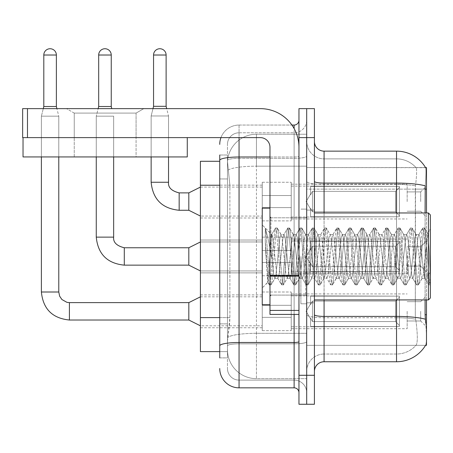 <?xml version="1.0" encoding="UTF-8"?>
<svg xmlns="http://www.w3.org/2000/svg" width="453" height="453" viewBox="0 0 453 453"><rect width="100%" height="100%" fill="white"/><g stroke="black" fill="none" stroke-linecap="round" stroke-linejoin="round"><path stroke-width="0.34" stroke-dasharray="2.27 1.7" d="M426.488 201.574L426.488 186.115L426.488 201.574M420.69 201.574L420.69 191.913L420.69 201.574M426.488 256.449L426.488 240.99L426.488 256.449M420.69 256.449L420.69 246.789L420.69 256.449M426.488 311.324L426.488 326.783L426.488 311.324M420.69 311.324L420.69 320.984L420.69 311.324M262.247 201.574L262.247 182.253L262.247 201.574M200.413 201.574L200.413 218.001L200.413 201.574M269.977 304.756L262.247 304.756L262.247 208.142L262.247 287.949L262.247 208.142L269.977 208.142L269.977 304.756L269.977 208.142M200.413 256.449L200.413 272.876L200.413 256.449M262.247 311.324L262.247 292.004L262.247 311.324M200.413 311.324L200.413 327.751L200.413 311.324M291.228 201.574L291.228 182.253L291.228 201.574M291.228 256.449L291.228 237.129L291.228 256.449M291.228 311.324L291.228 292.004L291.228 311.324M407.162 201.574L407.162 184.184L407.162 201.574M407.162 256.449L407.162 273.839L407.162 256.449M407.162 311.324L407.162 328.714L407.162 311.324M219.739 317.593L229.886 317.593L229.699 322.627L227.582 340.016L229.886 317.593L229.886 185.237L229.886 317.593L200.413 317.593L200.413 351.613L227.531 351.613L227.468 349.682A28.981 28.981 0 0 0 256.449 378.663L306.687 378.663L306.687 333.306L306.687 378.663L256.449 378.663L256.449 333.306L256.449 378.663A28.981 28.981 0 0 1 227.468 349.682L227.468 343.782L227.531 351.613L219.739 351.613M227.582 340.016L227.468 343.782L227.582 340.016M425.605 167.689A33.816 33.816 0 0 0 425.537 167.565L415.979 167.565L425.537 167.565A33.816 33.816 0 0 1 425.605 167.689C426.188 169.258 426.058 175.311 425.225 185.838C426.058 175.334 426.188 169.28 425.605 167.689L306.687 167.565L426.488 167.565L426.488 345.333L306.687 345.333L306.687 314.716L306.687 345.333L425.537 345.333L415.979 345.333L416.233 345.044L415.979 345.333L425.537 345.333A33.816 33.816 0 0 0 425.707 345.044L425.537 345.333M426.488 299.926L426.488 212.972M426.488 189.122L306.687 189.122L306.687 314.716L306.687 167.565L306.687 189.122L425.084 189.122L425.084 314.716L425.707 323.114C426.681 335.197 426.681 342.508 425.707 345.044C426.681 342.525 426.681 335.214 425.707 323.114M306.687 134.235L306.687 333.306L306.687 134.235L256.449 134.235L306.687 134.235M227.508 161.687L229.886 185.237L227.508 161.687A28.981 28.981 0 0 1 256.449 134.235A28.981 28.981 0 0 0 227.508 161.687A28.981 28.981 0 0 1 256.449 134.235L256.449 166.172L306.687 166.172L256.449 166.172L256.449 134.235M219.739 161.285L200.413 161.285L200.413 317.593M314.416 256.449L314.416 302.825L314.416 256.449M306.687 256.449L306.687 303.787L306.687 256.449M300.888 256.449L300.888 303.787L300.888 256.449M324.076 151.143L396.534 151.143L396.534 354.025A26.087 26.087 0 0 0 416.233 345.044C417.655 342.525 417.655 335.209 416.233 323.114L415.667 319.195L416.233 323.114C417.655 335.197 417.655 342.508 416.233 345.044A26.087 26.087 0 0 1 396.534 354.025L324.076 354.025L324.076 151.143A9.66 9.66 0 0 1 314.416 141.483L314.416 181.398L314.416 141.483M306.687 323.114L306.687 181.398L306.687 323.114M314.416 371.415L314.416 181.398L314.416 371.415A9.66 9.66 0 0 1 324.076 361.754L324.076 323.114L324.076 354.025L396.534 354.025L396.534 158.873A26.087 26.087 0 0 1 416.086 167.689A26.087 26.087 0 0 0 396.534 158.873L324.076 158.873A17.39 17.39 0 0 1 306.687 141.483L306.687 181.398L306.687 141.483A17.39 17.39 0 0 0 324.076 158.873L324.076 317.746A17.39 3.018 0 0 1 306.687 314.722A17.39 3.018 0 0 0 324.076 317.746L324.076 158.873A17.39 17.39 0 0 1 306.687 141.483M306.687 137.616L306.687 108.635L314.416 108.635L314.416 137.616L306.687 137.616L306.687 108.635L298.957 108.635L298.957 137.616L306.687 137.616L306.687 375.282L306.687 137.616M298.957 137.616L298.957 404.263L306.687 404.263L306.687 375.282L306.687 404.263L314.416 404.263L314.416 137.616M425.084 299.926L425.084 212.972M314.416 181.398A9.66 1.676 0 0 0 324.076 183.08L396.534 183.08A33.816 5.872 180 0 1 425.225 185.838L425.084 189.122L415.299 189.122L415.509 185.838C416.754 175.339 416.947 169.292 416.086 167.689C416.947 169.269 416.754 175.322 415.509 185.838L415.299 314.716L415.299 189.122L425.084 189.122M415.667 319.195L415.299 314.716L415.667 319.195A26.087 4.53 180 0 0 396.534 317.746A26.087 4.53 180 0 1 415.667 319.195M324.076 158.873L396.534 158.873A26.087 26.087 0 0 1 416.086 167.689A26.087 26.087 0 0 0 396.534 158.873L396.534 184.422A26.087 4.53 180 0 1 415.509 185.838A26.087 4.53 180 0 0 396.534 184.422L396.534 361.754L324.076 361.754M306.687 371.415A17.39 17.39 0 0 1 324.076 354.025A17.39 17.39 0 0 0 306.687 371.415A17.39 17.39 0 0 1 324.076 354.025M219.739 357.893L227.468 357.893L227.468 155.005L227.468 357.893L219.739 357.893L219.739 323.872L219.739 345.843A19.32 3.358 180 0 1 239.059 342.485L294.127 342.485L294.127 387.842A4.83 4.83 0 0 1 298.957 392.672L298.957 120.226L298.957 392.672M219.739 368.521A19.32 19.32 0 0 0 239.059 387.842L239.059 380.112A11.591 11.591 0 0 1 227.468 368.521L227.468 160.345L227.468 368.521A11.591 11.591 0 0 0 239.059 380.112L294.127 380.112L294.127 349.195L294.127 380.112L239.059 380.112L239.059 343.827L294.127 343.827L294.127 349.195L294.127 343.827A12.559 2.18 0 0 0 306.687 341.647L306.687 156.155L306.687 341.647A12.559 2.18 0 0 1 294.127 343.827L294.127 158.335L294.127 343.827L239.059 343.827L239.059 132.786L294.127 132.786A12.559 12.559 0 0 0 306.687 120.226L306.687 156.155L306.687 120.226A12.559 12.559 0 0 1 294.127 132.786L294.127 158.335L294.127 132.786A12.559 12.559 0 0 0 306.687 120.226M298.957 256.449L298.957 217.802L298.957 256.449M220.962 137.616A19.32 19.32 0 0 1 239.059 125.056L294.127 125.056A4.83 4.83 0 0 0 298.957 120.226A4.83 4.83 0 0 1 294.127 125.056L294.127 342.485A4.83 0.838 -0 0 0 298.957 341.647M239.059 387.842L294.127 387.842M227.468 144.382A11.591 11.591 0 0 1 239.059 132.786A11.591 11.591 0 0 0 227.468 144.382L227.468 160.345L227.468 144.382A11.591 11.591 0 0 1 239.059 132.786L239.059 125.056A19.32 19.32 0 0 0 219.739 144.382A19.32 19.32 0 0 1 239.059 125.056L291.93 125.056M219.739 178.958L219.739 323.872L219.739 160.345L219.739 178.958L227.468 178.958L219.739 178.958M219.739 155.005L227.468 155.005L219.739 155.005L219.739 345.843M239.059 132.786L294.127 132.786M306.687 392.672A12.559 12.559 0 0 0 294.127 380.112A12.559 12.559 0 0 1 306.687 392.672A12.559 12.559 0 0 0 294.127 380.112M41.393 137.616L41.393 156.942L41.393 137.616L41.393 156.942L41.393 137.616L41.393 156.942L41.393 137.616L41.393 156.942L41.393 137.616L41.393 156.942L41.393 137.616L41.393 156.942L41.393 137.616L41.393 156.942L41.393 137.616L41.393 156.942L58.782 156.942L41.393 156.942L58.782 156.942L41.393 156.942L58.782 156.942L41.393 156.942L58.782 156.942L41.393 156.942L58.782 156.942L41.393 156.942L58.782 156.942L41.393 156.942L58.782 156.942L41.393 156.942L58.782 156.942L41.393 156.942L58.782 156.942L41.393 156.942L58.782 156.942L41.393 156.942L58.782 156.942L41.393 156.942L58.782 156.942L41.393 156.942L58.782 156.942L41.393 156.942L58.782 156.942L41.393 156.942L58.782 156.942L41.393 156.942L58.782 156.942L41.393 156.942L58.782 156.942L58.782 116.172L58.782 292.004L58.782 116.172L58.782 292.004L58.782 116.172L58.782 292.004L58.782 116.172L58.782 292.004L58.782 116.172L58.782 292.004L58.782 116.172L58.782 292.004L58.782 116.172L58.782 292.004L58.782 116.172L58.782 292.004L41.393 292.004L58.782 292.004L41.393 292.004L58.782 292.004L41.393 292.004L58.782 292.004L41.393 292.004L58.782 292.004L41.393 292.004L58.782 292.004L41.393 292.004L58.782 292.004L41.393 292.004L58.782 292.004L41.393 292.004L58.782 292.004L41.393 292.004L58.782 292.004L41.393 292.004L58.782 292.004L41.393 292.004L58.782 292.004L41.393 292.004L58.782 292.004L41.393 292.004L58.782 292.004L41.393 292.004L58.782 292.004L41.393 292.004L58.782 292.004L41.393 292.004L58.782 292.004L58.782 116.172L56.37 106.506L56.37 55.017L56.37 106.506L56.37 55.017L56.37 106.506L56.37 55.017L56.37 106.506L56.37 55.017L56.37 106.506L56.37 55.017L56.37 106.506L56.37 55.017L56.37 106.506L56.37 55.017L56.37 106.506L56.37 55.017L43.805 55.017L56.37 55.017A6.28 6.28 0 0 0 50.085 48.737A6.28 6.28 0 0 0 43.805 55.017A6.28 6.28 0 0 1 50.085 48.737A6.28 6.28 0 0 1 56.37 55.017A6.28 6.28 0 0 0 50.085 48.737A6.28 6.28 0 0 0 43.805 55.017A6.28 6.28 0 0 1 50.085 48.737A6.28 6.28 0 0 1 56.37 55.017A6.28 6.28 0 0 0 50.085 48.737A6.28 6.28 0 0 0 43.805 55.017A6.28 6.28 0 0 1 50.085 48.737A6.28 6.28 0 0 1 56.37 55.017A6.28 6.28 0 0 0 50.085 48.737A6.28 6.28 0 0 0 43.805 55.017A6.28 6.28 0 0 1 50.085 48.737A6.28 6.28 0 0 1 56.37 55.017A6.28 6.28 0 0 0 50.085 48.737A6.28 6.28 0 0 0 43.805 55.017A6.28 6.28 0 0 1 50.085 48.737A6.28 6.28 0 0 1 56.37 55.017A6.28 6.28 0 0 0 50.085 48.737A6.28 6.28 0 0 0 43.805 55.017A6.28 6.28 0 0 1 50.085 48.737A6.28 6.28 0 0 1 56.37 55.017A6.28 6.28 0 0 0 50.085 48.737A6.28 6.28 0 0 0 43.805 55.017A6.28 6.28 0 0 1 50.085 48.737A6.28 6.28 0 0 1 56.37 55.017A6.28 6.28 0 0 0 50.085 48.737A6.28 6.28 0 0 0 43.805 55.017A6.28 6.28 0 0 1 50.085 48.737A6.28 6.28 0 0 1 56.37 55.017L56.37 106.506L43.805 106.506L56.37 106.506L43.805 106.506L56.37 106.506L43.805 106.506L56.37 106.506L43.805 106.506L56.37 106.506L43.805 106.506L56.37 106.506L43.805 106.506L56.37 106.506L43.805 106.506L56.37 106.506L43.805 106.506L56.37 106.506L43.805 106.506L56.37 106.506L43.805 106.506L56.37 106.506L43.805 106.506L56.37 106.506L43.805 106.506L56.37 106.506L43.805 106.506L56.37 106.506L43.805 106.506L56.37 106.506L43.805 106.506L56.37 106.506L43.805 106.506L50.085 106.506L43.805 106.506L41.393 116.172L58.782 116.172L41.393 116.172L58.782 116.172L41.393 116.172L58.782 116.172L41.393 116.172L58.782 116.172L41.393 116.172L58.782 116.172L41.393 116.172L58.782 116.172L41.393 116.172L58.782 116.172L41.393 116.172L58.782 116.172L41.393 116.172L58.782 116.172L41.393 116.172L58.782 116.172L41.393 116.172L58.782 116.172L41.393 116.172L58.782 116.172L41.393 116.172L58.782 116.172L41.393 116.172L58.782 116.172L41.393 116.172L58.782 116.172L41.393 116.172L58.782 116.172L41.393 116.172L58.782 116.172L41.393 116.172L41.393 292.004L41.393 116.172L41.393 292.004L41.393 116.172L41.393 292.004L41.393 116.172L41.393 292.004L41.393 116.172L41.393 292.004L41.393 116.172L41.393 292.004L41.393 116.172L41.393 292.004L41.393 116.172L41.393 292.004L41.393 116.172L41.393 156.942L41.393 137.616L58.782 137.616L41.393 137.616L58.782 137.616L41.393 137.616L58.782 137.616L41.393 137.616L58.782 137.616L41.393 137.616L58.782 137.616L41.393 137.616L58.782 137.616L41.393 137.616L58.782 137.616L41.393 137.616L58.782 137.616L41.393 137.616L58.782 137.616L41.393 137.616L58.782 137.616L41.393 137.616L58.782 137.616L41.393 137.616L58.782 137.616L41.393 137.616L58.782 137.616L41.393 137.616L58.782 137.616L41.393 137.616L58.782 137.616L41.393 137.616L58.782 137.616L41.393 137.616L58.782 137.616L41.393 137.616L41.393 156.942L58.782 156.942L58.782 137.616M399.433 311.324L399.433 326.511L310.554 326.511L399.433 326.511L399.433 325.526L395.571 321.551L395.571 311.324L395.571 321.551L399.433 325.526L399.433 326.511L310.554 326.783L310.554 318.148L312.485 321.551L395.571 321.551L312.485 321.551L312.485 301.098L310.554 304.501L312.485 301.098L395.571 301.098L312.485 301.098L310.554 304.501L310.554 296.143L399.433 296.143L399.433 326.511L399.433 297.128L395.571 301.098L399.433 297.128L399.433 325.526L395.571 321.551L395.571 301.098L395.571 321.551L399.433 325.526L399.433 326.511L310.554 326.511L399.433 326.511L399.433 297.128L395.571 301.098L312.485 301.098L395.571 301.098L399.433 297.128L399.433 326.511L310.554 326.783L310.554 318.148L310.554 326.511L399.433 326.511L399.433 325.526L395.571 321.551L312.485 321.551L310.554 318.148L310.554 318.736L310.554 318.148L312.485 321.551L312.485 301.098L310.554 304.501L312.485 301.098L395.571 301.098L395.571 311.324L395.571 301.098L312.485 301.098L310.554 304.501L310.554 295.866L310.554 304.501L312.485 301.098L395.571 301.098L399.433 297.128L395.571 301.098L395.571 321.551L395.571 301.098L312.485 301.098L310.554 304.501L310.554 296.143L399.433 296.143L399.433 326.511L310.554 326.783L310.554 318.148L310.554 326.511L399.433 326.511L399.433 325.526L399.433 326.511L310.554 326.783L310.554 318.148L310.554 318.736L310.554 318.148L312.485 321.551L395.571 321.551L399.433 325.526L399.433 297.128L395.571 301.098L399.433 297.128L399.433 325.526L395.571 321.551L312.485 321.551L312.485 301.098L395.571 301.098L395.571 321.551L395.571 301.098L312.485 301.098L310.554 304.501L312.485 301.098L395.571 301.098L399.433 297.128L395.571 301.098L395.571 321.551L399.433 325.526L399.433 326.511L399.433 297.128L399.433 326.511L310.554 326.511L399.433 326.511L399.433 325.526L395.571 321.551L312.485 321.551L310.554 318.148L310.554 326.783L310.554 318.148L310.554 318.736L310.554 318.148L312.485 321.551L312.485 301.098L310.554 304.501L310.554 295.866L310.554 304.501L312.485 301.098L395.571 301.098L312.485 301.098L310.554 304.501L310.554 296.143L399.433 296.143L399.433 326.511L310.554 326.511L399.433 326.511L399.433 325.526L399.433 326.511L310.554 326.783L310.554 318.148L310.554 326.511L399.433 326.511L399.433 297.128L395.571 301.098L399.433 297.128L399.433 325.526L395.571 321.551L395.571 301.098L395.571 321.551L399.433 325.526L399.433 326.511L310.554 326.783L310.554 318.148L310.554 318.736L310.554 318.148L312.485 321.551L395.571 321.551L312.485 321.551L312.485 301.098L395.571 301.098L312.485 301.098L310.554 304.501L312.485 301.098L395.571 301.098L399.433 297.128L395.571 301.098L395.571 311.324L395.571 301.098L312.485 301.098L310.554 304.501L310.554 295.866L310.554 304.501L312.485 301.098L395.571 301.098L399.433 297.128L399.433 326.511L399.433 297.128L395.571 301.098L395.571 321.551L395.571 301.098L312.485 301.098L310.554 304.501L310.554 296.143L399.433 296.143L310.554 295.866L310.554 304.501L312.485 301.098L395.571 301.098L399.433 297.128L399.433 326.511L310.554 326.511L399.433 326.511L399.433 325.526L395.571 321.551L399.433 325.526L399.433 326.511L310.554 326.783L310.554 318.148L310.554 326.511L399.433 326.511L399.433 297.128L395.571 301.098L395.571 321.551L312.485 321.551L310.554 318.148L310.554 318.736L310.554 318.148L312.485 321.551L312.485 301.098L310.554 304.501L310.554 296.143L399.433 296.143L399.433 325.526L395.571 321.551L395.571 301.098L312.485 301.098L395.571 301.098L399.433 297.128L395.571 301.098L395.571 321.551L399.433 325.526L399.433 326.511L310.554 326.783L310.554 318.148L310.554 326.511L399.433 326.511L399.433 297.128L399.433 326.511L310.554 326.783L310.554 318.148L310.554 318.736L310.554 318.148L312.485 321.551L395.571 321.551L312.485 321.551L312.485 301.098L310.554 304.501L312.485 301.098L395.571 301.098L312.485 301.098L310.554 304.501L310.554 295.866L310.554 304.501L312.485 301.098L395.571 301.098L399.433 297.128L395.571 301.098L395.571 311.324L395.571 301.098L312.485 301.098L310.554 304.501L310.554 296.143L399.433 296.143L399.433 326.511L399.433 325.526L395.571 321.551L395.571 311.324L395.571 321.551L399.433 325.526L399.433 326.511L310.554 326.511L399.433 326.511L399.433 297.128L399.433 325.526L395.571 321.551L312.485 321.551L310.554 318.148L310.554 326.783L310.554 318.148L310.554 318.736L310.554 318.148L312.485 321.551L312.485 301.098L395.571 301.098L399.433 297.128L395.571 301.098L395.571 311.324L395.571 301.098L312.485 301.098L310.554 304.501L312.485 301.098L395.571 301.098L399.433 297.128L399.433 326.511L310.554 326.511L399.433 326.511L399.433 325.526L399.433 326.511L310.554 326.783L310.554 318.148L310.554 326.511L399.433 326.511L399.433 297.128L395.571 301.098L395.571 321.551L395.571 301.098L312.485 301.098L310.554 304.501L310.554 295.866L310.554 304.501L312.485 301.098L395.571 301.098L399.433 297.128L399.433 326.511L399.433 311.324L399.433 325.526L395.571 321.551L399.433 325.526L399.433 326.511L399.433 297.128L395.571 301.098L395.571 321.551L312.485 321.551L395.571 321.551L395.571 301.098L312.485 301.098L312.485 311.324L312.485 301.098L312.485 311.324L312.485 301.098L312.485 311.324L312.485 301.098L312.485 311.324L312.485 301.098L312.485 311.324L312.485 301.098L312.485 311.324L312.485 301.098L312.485 311.324L312.485 301.098L312.485 311.324L312.485 301.098L312.485 311.324L312.485 301.098L310.554 304.501L310.554 296.143L399.433 296.143L399.433 326.511L399.433 311.324L399.433 325.526L395.571 321.551L399.433 325.526L399.433 326.511L399.433 297.128L395.571 301.098L399.433 297.128L399.433 326.511L399.433 311.324L399.433 325.526L395.571 321.551L312.485 321.551L312.485 301.098L310.554 304.501L310.554 295.866L310.554 304.501L310.554 296.143L399.433 296.143L399.433 326.511L399.433 297.128L395.571 301.098L395.571 321.551L395.571 301.098L312.485 301.098L312.485 311.324L312.485 301.098L310.554 304.501L310.554 295.866L310.554 304.501L312.485 301.098L312.485 311.324L312.485 301.098L312.485 311.324L312.485 301.098L310.554 304.501L310.554 296.143L399.433 296.143L310.554 295.866L310.554 304.501L310.554 296.143L399.433 296.143L399.433 326.511L399.433 311.324L399.433 325.526L395.571 321.551L399.433 325.526L399.433 326.511L399.433 311.324L399.433 326.511L310.554 326.783L310.554 318.148L310.554 318.736L310.554 318.148L312.485 321.551L310.554 318.148L310.554 326.783L310.554 318.148L310.554 318.736L310.554 318.148L312.485 321.551L312.485 301.098L395.571 301.098L399.433 297.128L395.571 301.098L395.571 321.551L312.485 321.551L395.571 321.551L395.571 301.098L399.433 297.128L399.433 325.526L399.433 296.143L399.433 326.511L310.554 326.783L310.554 318.148L310.554 326.511L399.433 326.511L399.433 311.324L399.433 325.526L395.571 321.551L399.433 325.526L399.433 326.511L399.433 296.143L399.433 325.526L395.571 321.551L312.485 321.551L312.485 311.324L312.485 321.551L310.554 318.148L310.554 318.736L310.554 318.148L312.485 321.551L395.571 321.551L395.571 311.324L395.571 321.551L399.433 325.526L399.433 296.143L310.554 295.866L310.554 304.501L310.554 296.143L399.433 296.143L399.433 326.511L310.554 326.783L310.554 318.148L310.554 326.783L310.554 318.148L310.554 318.736L310.554 318.148L312.485 321.551L312.485 311.324L312.485 321.551L310.554 318.148L310.554 326.511L310.554 318.148L310.554 318.736L310.554 318.148L312.485 321.551L395.571 321.551L312.485 321.551L312.485 311.324L312.485 321.551L310.554 318.148L310.554 318.736L310.554 318.148L312.485 321.551L395.571 321.551L395.571 301.098L395.571 321.551L399.433 325.526L395.571 321.551L312.485 321.551L312.485 311.324L312.485 321.551L310.554 318.148L310.554 326.511L310.554 318.148L310.554 318.736L310.554 318.148L312.485 321.551L395.571 321.551L395.571 301.098L395.571 321.551L399.433 325.526L399.433 296.143L399.433 311.324L399.433 296.143L310.554 295.866L399.433 296.143L399.433 311.324L399.433 296.143L310.554 296.143L310.554 304.501L310.554 296.143L399.433 296.143L399.433 311.324L399.433 296.143L310.554 296.143L399.433 296.143L399.433 311.324L399.433 296.143L310.554 296.143L310.554 304.501L310.554 296.143L399.433 296.143L399.433 311.324L399.433 296.143L310.554 296.143L399.433 296.143L399.433 311.324L399.433 296.143L310.554 296.143L310.554 304.501L310.554 296.143L399.433 296.143L399.433 311.324L399.433 296.143L310.554 296.143L399.433 296.143L399.433 311.324L399.433 296.143L399.433 311.324L399.433 296.143L310.554 296.143L399.433 296.143L399.433 311.324L399.433 296.143L399.433 311.324L399.433 296.143L310.554 296.143L399.433 296.143L399.433 311.324L399.433 296.143L399.433 311.324L399.433 296.143L310.554 296.143L399.433 296.143L399.433 311.324M41.393 292.004L58.765 292.004L59.626 296.149L61.897 299.518L66.919 302.332L69.411 302.632L69.411 320.022L69.411 302.632L69.411 320.022L69.411 302.632L69.411 320.022L69.411 302.632L69.411 320.022L69.411 302.632L69.411 320.022L69.411 302.632L69.411 320.022L69.411 302.632L69.411 320.022L69.411 302.632L69.411 320.022L69.411 302.632L69.411 320.022L69.411 302.632L69.411 320.022L69.411 302.632L69.411 320.022L69.411 302.632L69.411 320.022L69.411 302.632L69.411 320.022L69.411 302.632L69.411 320.022L69.411 302.632L69.411 320.022L69.411 302.632L69.411 320.022L69.411 302.632L188.822 302.632L200.413 296.834L188.822 302.632L188.822 320.022L188.822 302.632L188.822 320.022L188.822 302.632L188.822 320.022L188.822 302.632L188.822 320.022L188.822 302.632L188.822 320.022L188.822 302.632L188.822 320.022L188.822 302.632L188.822 320.022L188.822 302.632L188.822 320.022L188.822 302.632L188.822 320.022L188.822 302.632L188.822 320.022L188.822 302.632L188.822 320.022L188.822 302.632L188.822 320.022L188.822 302.632L188.822 320.022L188.822 302.632L188.822 320.022L188.822 302.632L188.822 320.022L188.822 302.632L188.822 320.022L188.822 302.632L188.822 320.022L200.413 325.815L262.247 325.815M56.37 55.017L43.805 55.017L43.805 106.506L41.393 116.172L43.278 108.635M291.228 317.36L291.228 292.004L291.228 330.645L291.228 317.36L262.247 317.36L291.228 317.36L291.228 305.294L262.247 305.294L262.247 292.004L262.247 305.294L291.228 305.294L291.228 330.645L291.228 317.36L262.247 317.36L262.247 330.645L262.247 317.36L291.228 317.36L291.228 305.294L262.247 305.294L262.247 330.645L262.247 317.36L291.228 317.36L291.228 330.645L291.228 317.36L262.247 317.36L262.247 330.645L262.247 317.36L291.228 317.36L291.228 292.004L291.228 330.645L291.228 317.36L262.247 317.36L262.247 330.645L262.247 317.36L291.228 317.36L291.228 305.294L262.247 305.294L262.247 330.645L262.247 317.36L291.228 317.36L291.228 330.645L291.228 317.36L262.247 317.36L262.247 330.645L262.247 317.36L291.228 317.36L291.228 292.004L291.228 330.645L291.228 317.36L262.247 317.36L262.247 330.645L262.247 317.36L291.228 317.36L291.228 305.294L262.247 305.294L262.247 292.004L262.247 305.294L291.228 305.294L291.228 330.645L291.228 317.36L262.247 317.36L262.247 330.645L262.247 317.36L291.228 317.36L291.228 305.294L262.247 305.294L262.247 330.645L262.247 317.36L291.228 317.36L291.228 330.645L291.228 317.36L262.247 317.36L262.247 330.645L262.247 317.36L291.228 317.36L291.228 292.004L291.228 330.645L291.228 317.36L262.247 317.36L262.247 330.645L262.247 317.36L291.228 317.36L291.228 305.294L262.247 305.294L262.247 330.645L262.247 317.36L291.228 317.36L291.228 330.645L291.228 317.36L262.247 317.36L262.247 330.645L262.247 317.36L291.228 317.36L291.228 292.004L291.228 330.645L291.228 317.36L262.247 317.36L262.247 330.645L262.247 317.36L291.228 317.36L291.228 305.294L262.247 305.294L262.247 292.004L262.247 305.294L291.228 305.294L291.228 330.645L291.228 317.36L262.247 317.36L262.247 330.645L262.247 317.36L291.228 317.36L291.228 305.294L262.247 305.294L262.247 330.645L262.247 317.36L291.228 317.36L291.228 330.645L291.228 317.36L262.247 317.36L262.247 330.645L262.247 292.004L262.247 305.294L291.228 305.294L291.228 292.004L291.228 317.36L291.228 305.294L262.247 305.294L262.247 292.004L262.247 305.294L291.228 305.294L291.228 292.004L291.228 330.645L291.228 317.36L262.247 317.36L262.247 292.004L262.247 305.294L291.228 305.294L262.247 305.294L262.247 317.36L262.247 292.004L262.247 305.294L291.228 305.294L291.228 292.004L291.228 317.36L291.228 305.294L262.247 305.294L262.247 292.004L262.247 305.294L291.228 305.294L291.228 292.004L291.228 330.645L291.228 317.36L262.247 317.36L262.247 292.004L262.247 305.294L291.228 305.294L262.247 305.294L262.247 317.36L262.247 292.004L262.247 305.294L291.228 305.294L291.228 292.004L291.228 317.36L291.228 305.294L262.247 305.294L262.247 292.004L262.247 305.294L291.228 305.294L291.228 292.004L291.228 330.645L291.228 317.36L262.247 317.36L262.247 292.004L262.247 305.294L291.228 305.294L262.247 305.294L262.247 317.36L262.247 292.004L262.247 305.294L291.228 305.294L291.228 292.004L291.228 317.36L291.228 305.294L262.247 305.294L262.247 292.004L262.247 305.294L291.228 305.294L291.228 292.004L291.228 330.645L291.228 317.36L262.247 317.36L262.247 292.004L262.247 305.294L291.228 305.294L262.247 305.294L262.247 317.36L262.247 292.004L262.247 305.294L291.228 305.294L291.228 292.004L291.228 317.36M111.24 55.017L111.24 106.506L111.24 55.017L111.24 106.506L111.24 55.017L111.24 106.506L111.24 55.017L111.24 106.506L111.24 55.017L111.24 106.506L111.24 55.017L111.24 106.506L111.24 55.017L111.24 106.506L111.24 55.017L98.68 55.017A6.28 6.28 0 0 1 104.96 48.737A6.28 6.28 0 0 1 111.24 55.017A6.28 6.28 0 0 0 104.96 48.737A6.28 6.28 0 0 0 98.68 55.017A6.28 6.28 0 0 1 104.96 48.737A6.28 6.28 0 0 1 111.24 55.017A6.28 6.28 0 0 0 104.96 48.737A6.28 6.28 0 0 0 98.68 55.017A6.28 6.28 0 0 1 104.96 48.737A6.28 6.28 0 0 1 111.24 55.017A6.28 6.28 0 0 0 104.96 48.737A6.28 6.28 0 0 0 98.68 55.017A6.28 6.28 0 0 1 104.96 48.737A6.28 6.28 0 0 1 111.24 55.017A6.28 6.28 0 0 0 104.96 48.737A6.28 6.28 0 0 0 98.68 55.017A6.28 6.28 0 0 1 104.96 48.737A6.28 6.28 0 0 1 111.24 55.017A6.28 6.28 0 0 0 104.96 48.737A6.28 6.28 0 0 0 98.68 55.017A6.28 6.28 0 0 1 104.96 48.737A6.28 6.28 0 0 1 111.24 55.017A6.28 6.28 0 0 0 104.96 48.737A6.28 6.28 0 0 0 98.68 55.017A6.28 6.28 0 0 1 104.96 48.737A6.28 6.28 0 0 1 111.24 55.017A6.28 6.28 0 0 0 104.96 48.737A6.28 6.28 0 0 0 98.68 55.017A6.28 6.28 0 0 1 104.96 48.737A6.28 6.28 0 0 1 111.24 55.017L111.24 106.506L98.68 106.506L111.24 106.506L98.68 106.506L111.24 106.506L98.68 106.506L111.24 106.506L98.68 106.506L111.24 106.506L98.68 106.506L111.24 106.506L98.68 106.506L111.24 106.506L98.68 106.506L111.24 106.506L98.68 106.506L111.24 106.506L98.68 106.506L111.24 106.506L98.68 106.506L111.24 106.506L98.68 106.506L111.24 106.506L98.68 106.506L111.24 106.506L98.68 106.506L111.24 106.506L98.68 106.506L111.24 106.506L98.68 106.506L104.96 106.506L98.68 106.506L96.268 116.172L113.658 116.172L96.268 116.172L113.658 116.172L96.268 116.172L113.658 116.172L96.268 116.172L113.658 116.172L96.268 116.172L113.658 116.172L96.268 116.172L113.658 116.172L96.268 116.172L113.658 116.172L96.268 116.172L113.658 116.172L96.268 116.172L113.658 116.172L96.268 116.172L113.658 116.172L96.268 116.172L113.658 116.172L96.268 116.172L113.658 116.172L96.268 116.172L113.658 116.172L96.268 116.172L113.658 116.172L96.268 116.172L113.658 116.172L96.268 116.172L113.658 116.172L96.268 116.172L96.268 237.129L96.268 116.172L96.268 237.129L96.268 116.172L96.268 237.129L96.268 116.172L96.268 237.129L96.268 116.172L96.268 237.129L96.268 116.172L96.268 237.129L96.268 116.172L96.268 237.129L96.268 116.172L96.268 237.129L113.658 237.129L113.658 116.172L113.658 237.129L113.658 116.172L113.658 237.129L113.658 116.172L113.658 237.129L113.658 116.172L113.658 237.129L113.658 116.172L113.658 237.129L113.658 116.172L113.658 237.129L113.658 116.172L113.658 237.129L113.658 116.172L113.658 156.942L113.658 137.616L96.268 137.616L113.658 137.616L96.268 137.616L113.658 137.616L96.268 137.616L113.658 137.616L96.268 137.616L113.658 137.616L96.268 137.616L113.658 137.616L96.268 137.616L113.658 137.616L96.268 137.616L113.658 137.616L96.268 137.616L113.658 137.616L96.268 137.616L113.658 137.616L96.268 137.616L113.658 137.616L96.268 137.616L113.658 137.616L96.268 137.616L113.658 137.616L96.268 137.616L113.658 137.616L96.268 137.616L113.658 137.616L96.268 137.616L113.658 137.616L96.268 137.616L113.658 137.616L113.658 156.942L113.658 137.616L113.658 156.942L113.658 137.616L113.658 156.942L113.658 137.616L113.658 156.942L113.658 137.616L113.658 156.942L113.658 137.616L113.658 156.942L113.658 137.616L113.658 156.942L113.658 137.616L113.658 156.942L96.268 156.942L96.268 137.616L96.268 156.942L113.658 156.942L96.268 156.942L113.658 156.942L96.268 156.942L96.268 137.616L96.268 156.942L113.658 156.942L96.268 156.942L113.658 156.942L96.268 156.942L96.268 137.616L96.268 156.942L113.658 156.942L96.268 156.942L113.658 156.942L96.268 156.942L96.268 137.616L96.268 156.942L113.658 156.942L96.268 156.942L113.658 156.942L96.268 156.942L96.268 137.616L96.268 156.942L113.658 156.942L96.268 156.942L113.658 156.942L96.268 156.942L96.268 137.616L96.268 156.942L113.658 156.942L96.268 156.942L113.658 156.942L96.268 156.942L96.268 137.616L96.268 156.942L113.658 156.942L96.268 156.942L113.658 156.942L96.268 156.942L96.268 137.616L96.268 156.942L113.658 156.942M399.433 256.449L399.433 271.636L310.554 271.636L399.433 271.636L399.433 270.651L395.571 266.675L395.571 256.449L395.571 266.675L399.433 270.651L399.433 271.636L310.554 271.908L310.554 263.272L312.485 266.675L395.571 266.675L312.485 266.675L312.485 246.222L310.554 249.626L312.485 246.222L395.571 246.222L312.485 246.222L310.554 249.626L310.554 241.268L399.433 241.268L399.433 271.636L399.433 242.253L395.571 246.222L399.433 242.253L399.433 270.651L395.571 266.675L395.571 246.222L395.571 266.675L399.433 270.651L399.433 271.636L310.554 271.636L399.433 271.636L399.433 242.253L395.571 246.222L312.485 246.222L395.571 246.222L399.433 242.253L399.433 271.636L310.554 271.908L310.554 263.272L310.554 271.636L399.433 271.636L399.433 270.651L395.571 266.675L312.485 266.675L310.554 263.272L310.554 263.861L310.554 263.272L312.485 266.675L312.485 246.222L310.554 249.626L312.485 246.222L395.571 246.222L395.571 256.449L395.571 246.222L312.485 246.222L310.554 249.626L310.554 240.99L310.554 249.626L312.485 246.222L395.571 246.222L399.433 242.253L395.571 246.222L395.571 266.675L395.571 246.222L312.485 246.222L310.554 249.626L310.554 241.268L399.433 241.268L399.433 271.636L310.554 271.908L310.554 263.272L310.554 271.636L399.433 271.636L399.433 270.651L399.433 271.636L310.554 271.908L310.554 263.272L310.554 263.861L310.554 263.272L312.485 266.675L395.571 266.675L399.433 270.651L399.433 242.253L395.571 246.222L399.433 242.253L399.433 270.651L395.571 266.675L312.485 266.675L312.485 246.222L395.571 246.222L395.571 266.675L395.571 246.222L312.485 246.222L310.554 249.626L312.485 246.222L395.571 246.222L399.433 242.253L395.571 246.222L395.571 266.675L399.433 270.651L399.433 271.636L399.433 242.253L399.433 271.636L310.554 271.636L399.433 271.636L399.433 270.651L395.571 266.675L312.485 266.675L310.554 263.272L310.554 271.908L310.554 263.272L310.554 263.861L310.554 263.272L312.485 266.675L312.485 246.222L310.554 249.626L310.554 240.99L310.554 249.626L312.485 246.222L395.571 246.222L312.485 246.222L310.554 249.626L310.554 241.268L399.433 241.268L399.433 271.636L310.554 271.636L399.433 271.636L399.433 270.651L399.433 271.636L310.554 271.908L310.554 263.272L310.554 271.636L399.433 271.636L399.433 242.253L395.571 246.222L399.433 242.253L399.433 270.651L395.571 266.675L395.571 246.222L395.571 266.675L399.433 270.651L399.433 271.636L310.554 271.908L310.554 263.272L310.554 263.861L310.554 263.272L312.485 266.675L395.571 266.675L312.485 266.675L312.485 246.222L395.571 246.222L312.485 246.222L310.554 249.626L312.485 246.222L395.571 246.222L399.433 242.253L395.571 246.222L395.571 256.449L395.571 246.222L312.485 246.222L310.554 249.626L310.554 240.99L310.554 249.626L312.485 246.222L395.571 246.222L399.433 242.253L399.433 271.636L399.433 242.253L395.571 246.222L395.571 266.675L395.571 246.222L312.485 246.222L310.554 249.626L310.554 241.268L399.433 241.268L310.554 240.99L310.554 249.626L312.485 246.222L395.571 246.222L399.433 242.253L399.433 271.636L310.554 271.636L399.433 271.636L399.433 270.651L395.571 266.675L399.433 270.651L399.433 271.636L310.554 271.908L310.554 263.272L310.554 271.636L399.433 271.636L399.433 242.253L395.571 246.222L395.571 266.675L312.485 266.675L310.554 263.272L310.554 263.861L310.554 263.272L312.485 266.675L312.485 246.222L310.554 249.626L310.554 241.268L399.433 241.268L399.433 270.651L395.571 266.675L395.571 246.222L312.485 246.222L395.571 246.222L399.433 242.253L395.571 246.222L395.571 266.675L399.433 270.651L399.433 271.636L310.554 271.908L310.554 263.272L310.554 271.636L399.433 271.636L399.433 242.253L399.433 271.636L310.554 271.908L310.554 263.272L310.554 263.861L310.554 263.272L312.485 266.675L395.571 266.675L312.485 266.675L312.485 246.222L310.554 249.626L312.485 246.222L395.571 246.222L312.485 246.222L310.554 249.626L310.554 240.99L310.554 249.626L312.485 246.222L395.571 246.222L399.433 242.253L395.571 246.222L395.571 256.449L395.571 246.222L312.485 246.222L310.554 249.626L310.554 241.268L399.433 241.268L399.433 271.636L399.433 270.651L395.571 266.675L395.571 256.449L395.571 266.675L399.433 270.651L399.433 271.636L310.554 271.636L399.433 271.636L399.433 242.253L399.433 270.651L395.571 266.675L312.485 266.675L310.554 263.272L310.554 271.908L310.554 263.272L310.554 263.861L310.554 263.272L312.485 266.675L312.485 246.222L395.571 246.222L399.433 242.253L395.571 246.222L395.571 256.449L395.571 246.222L312.485 246.222L310.554 249.626L312.485 246.222L395.571 246.222L399.433 242.253L399.433 271.636L310.554 271.636L399.433 271.636L399.433 242.253L395.571 246.222L395.571 266.675L395.571 246.222L312.485 246.222L312.485 256.449L312.485 246.222L312.485 256.449L312.485 246.222L312.485 256.449L312.485 246.222L312.485 256.449L312.485 246.222L312.485 256.449L312.485 246.222L312.485 256.449L312.485 246.222L312.485 256.449L312.485 246.222L312.485 256.449L312.485 246.222L310.554 249.626L310.554 240.99L310.554 249.626L310.554 241.268L399.433 241.268L399.433 271.636L399.433 256.449L399.433 270.651L395.571 266.675L399.433 270.651L399.433 271.636L399.433 242.253L395.571 246.222L399.433 242.253L399.433 271.636L399.433 256.449L399.433 270.651L395.571 266.675L312.485 266.675L395.571 266.675L395.571 256.449L395.571 266.675L399.433 270.651L399.433 271.636L399.433 242.253L395.571 246.222L395.571 256.449L395.571 246.222L312.485 246.222L312.485 256.449L312.485 246.222L310.554 249.626L310.554 240.99L310.554 249.626L312.485 246.222L312.485 256.449L312.485 246.222L312.485 256.449L312.485 246.222L310.554 249.626L310.554 241.268L399.433 241.268L399.433 271.636L399.433 256.449L399.433 270.651L395.571 266.675L312.485 266.675L312.485 246.222L310.554 249.626L310.554 240.99L310.554 249.626L310.554 241.268L399.433 241.268L310.554 240.99L310.554 249.626L310.554 241.268L399.433 241.268L399.433 271.636L399.433 256.449L399.433 271.636L399.433 256.449L399.433 271.636L310.554 271.908L310.554 263.272L310.554 271.908L310.554 263.272L310.554 263.861L310.554 263.272L312.485 266.675L310.554 263.272L310.554 271.636L399.433 271.636L399.433 242.253L395.571 246.222L399.433 242.253L399.433 271.636L399.433 270.651L395.571 266.675L395.571 256.449L395.571 266.675L399.433 270.651L399.433 241.268L399.433 270.651L395.571 266.675L312.485 266.675L312.485 246.222L395.571 246.222L395.571 256.449L395.571 246.222L399.433 242.253L399.433 241.268L399.433 271.636L310.554 271.908L310.554 263.272L310.554 263.861L310.554 263.272L312.485 266.675L395.571 266.675L395.571 256.449L395.571 266.675L399.433 270.651L399.433 241.268L310.554 240.99L399.433 241.268L399.433 271.636L310.554 271.908L310.554 263.272L310.554 271.908L310.554 263.272L310.554 263.861L310.554 263.272L312.485 266.675L312.485 256.449L312.485 266.675L310.554 263.272L310.554 271.636L310.554 263.272L310.554 263.861L310.554 263.272L312.485 266.675L395.571 266.675L312.485 266.675L312.485 256.449L312.485 266.675L310.554 263.272L310.554 263.861L310.554 263.272L312.485 266.675L395.571 266.675L395.571 246.222L395.571 266.675L399.433 270.651L395.571 266.675L312.485 266.675L312.485 256.449L312.485 266.675L310.554 263.272L310.554 271.636L310.554 263.272L310.554 263.861L310.554 263.272L312.485 266.675L395.571 266.675L395.571 246.222L395.571 266.675L399.433 270.651L399.433 241.268L399.433 256.449L399.433 241.268L310.554 240.99L310.554 249.626L310.554 241.268L399.433 241.268L399.433 256.449L399.433 241.268L310.554 241.268L399.433 241.268L399.433 256.449L399.433 241.268L310.554 241.268L310.554 249.626L310.554 241.268L399.433 241.268L399.433 256.449L399.433 241.268L310.554 241.268L399.433 241.268L399.433 256.449L399.433 241.268L310.554 241.268L310.554 249.626L310.554 241.268L399.433 241.268L399.433 256.449L399.433 241.268L310.554 241.268L399.433 241.268L399.433 256.449L399.433 241.268L399.433 256.449L399.433 241.268L310.554 241.268L399.433 241.268L399.433 256.449L399.433 241.268L399.433 256.449L399.433 241.268L310.554 241.268L399.433 241.268L399.433 256.449L399.433 241.268L399.433 256.449L399.433 241.268L310.554 241.268L399.433 241.268L399.433 256.449M188.822 256.449L188.822 265.147L188.822 247.757L188.822 265.147L188.822 247.757L188.822 265.147L188.822 247.757L188.822 265.147L188.822 247.757L188.822 265.147L188.822 247.757L188.822 265.147L188.822 247.757L188.822 265.147L188.822 247.757L188.822 265.147L188.822 247.757L188.822 265.147L188.822 247.757L188.822 265.147L188.822 247.757L188.822 265.147L188.822 247.757L188.822 265.147L188.822 247.757L188.822 265.147L188.822 247.757L188.822 265.147L188.822 247.757L188.822 265.147L188.822 247.757L188.822 265.147L200.413 270.939L262.247 270.939L262.247 241.959L262.247 270.939L262.247 241.959L262.247 270.939L262.247 241.959L262.247 270.939L262.247 241.959L262.247 270.939L262.247 241.959L262.247 270.939L262.247 241.959L262.247 270.939L262.247 241.959L262.247 270.939L262.247 241.959L262.247 270.939L262.247 241.959L262.247 270.939L262.247 241.959L262.247 270.939L262.247 241.959L262.247 270.939L200.413 270.939L262.247 270.939L200.413 270.939L262.247 270.939L200.413 270.939L262.247 270.939L200.413 270.939L262.247 270.939L200.413 270.939L262.247 270.939L200.413 270.939L262.247 270.939L200.413 270.939L262.247 270.939L200.413 270.939L188.822 265.147L124.286 265.147L124.286 247.757L124.286 265.147L124.286 247.757L124.286 265.147L124.286 247.757L124.286 265.147L124.286 247.757L124.286 265.147L124.286 247.757L124.286 265.147L124.286 247.757L124.286 265.147L124.286 247.757L124.286 265.147L124.286 247.757L124.286 265.147L124.286 247.757L124.286 265.147L124.286 247.757L124.286 265.147L124.286 247.757L124.286 265.147L124.286 247.757L124.286 265.147L124.286 247.757L124.286 265.147L124.286 247.757L124.286 265.147L124.286 247.757L124.286 256.449L124.286 247.774L188.822 247.757L188.822 256.449M98.68 55.017L98.68 106.506L98.68 55.017L98.68 106.506L98.68 55.017L98.68 106.506L98.68 55.017L98.68 106.506L98.68 55.017L98.68 106.506L98.68 55.017L98.68 106.506L98.68 55.017L98.68 106.506L98.68 55.017L98.68 106.506L96.268 116.172L96.268 156.942M291.228 262.485L291.228 237.129L291.228 275.769L291.228 262.485L262.247 262.485L291.228 262.485L291.228 250.418L262.247 250.418L262.247 237.129L262.247 250.418L291.228 250.418L291.228 275.769L291.228 262.485L262.247 262.485L262.247 275.769L262.247 262.485L291.228 262.485L291.228 250.418L262.247 250.418L262.247 275.769L262.247 262.485L291.228 262.485L291.228 275.769L291.228 262.485L262.247 262.485L262.247 275.769L262.247 262.485L291.228 262.485L291.228 237.129L291.228 275.769L291.228 262.485L262.247 262.485L262.247 275.769L262.247 262.485L291.228 262.485L291.228 250.418L262.247 250.418L262.247 275.769L262.247 262.485L291.228 262.485L291.228 275.769L291.228 262.485L262.247 262.485L262.247 275.769L262.247 262.485L291.228 262.485L291.228 237.129L291.228 275.769L291.228 262.485L262.247 262.485L262.247 275.769L262.247 262.485L291.228 262.485L291.228 250.418L262.247 250.418L262.247 237.129L262.247 250.418L291.228 250.418L291.228 275.769L291.228 262.485L262.247 262.485L262.247 275.769L262.247 262.485L291.228 262.485L291.228 250.418L262.247 250.418L262.247 275.769L262.247 262.485L291.228 262.485L291.228 275.769L291.228 262.485L262.247 262.485L262.247 275.769L262.247 262.485L291.228 262.485L291.228 237.129L291.228 275.769L291.228 262.485L262.247 262.485L262.247 275.769L262.247 262.485L291.228 262.485L291.228 250.418L262.247 250.418L262.247 275.769L262.247 262.485L291.228 262.485L291.228 275.769L291.228 262.485L262.247 262.485L262.247 275.769L262.247 262.485L291.228 262.485L291.228 237.129L291.228 275.769L291.228 262.485L262.247 262.485L262.247 275.769L262.247 262.485L291.228 262.485L291.228 250.418L262.247 250.418L262.247 237.129L262.247 250.418L291.228 250.418L291.228 275.769L291.228 262.485L262.247 262.485L262.247 275.769L262.247 262.485L291.228 262.485L291.228 250.418L262.247 250.418L262.247 275.769L262.247 237.129L262.247 250.418L291.228 250.418L291.228 237.129L291.228 275.769L291.228 262.485L262.247 262.485L262.247 237.129L262.247 250.418L291.228 250.418L262.247 250.418L262.247 262.485L262.247 237.129L262.247 250.418L291.228 250.418L291.228 237.129L291.228 262.485L291.228 250.418L262.247 250.418L262.247 237.129L262.247 250.418L291.228 250.418L291.228 237.129L291.228 275.769L291.228 262.485L262.247 262.485L262.247 237.129L262.247 250.418L291.228 250.418L262.247 250.418L262.247 262.485L262.247 237.129L262.247 250.418L291.228 250.418L291.228 237.129L291.228 262.485L291.228 250.418L262.247 250.418L262.247 237.129L262.247 250.418L291.228 250.418L291.228 237.129L291.228 275.769L291.228 262.485L262.247 262.485L262.247 237.129L262.247 250.418L291.228 250.418L262.247 250.418L262.247 262.485L262.247 237.129L262.247 250.418L291.228 250.418L291.228 237.129L291.228 262.485L291.228 250.418L262.247 250.418L262.247 237.129L262.247 250.418L291.228 250.418L291.228 237.129L291.228 275.769L291.228 262.485L262.247 262.485L262.247 237.129L262.247 250.418L291.228 250.418L262.247 250.418L262.247 262.485L262.247 237.129L262.247 250.418L291.228 250.418L291.228 237.129L291.228 262.485M166.115 106.313L166.115 55.017L166.115 106.313L166.115 55.017L166.115 106.313L166.115 55.017L166.115 106.313L166.115 55.017L166.115 106.313L166.115 55.017L166.115 106.313L166.115 55.017L166.115 106.313L166.115 55.017L166.115 106.313L166.115 55.017L153.556 55.017L166.115 55.017A6.28 6.28 0 0 0 159.835 48.737A6.28 6.28 0 0 0 153.556 55.017A6.28 6.28 0 0 1 159.835 48.737A6.28 6.28 0 0 1 166.115 55.017A6.28 6.28 0 0 0 159.835 48.737A6.28 6.28 0 0 0 153.556 55.017A6.28 6.28 0 0 1 159.835 48.737A6.28 6.28 0 0 1 166.115 55.017A6.28 6.28 0 0 0 159.835 48.737A6.28 6.28 0 0 0 153.556 55.017A6.28 6.28 0 0 1 159.835 48.737A6.28 6.28 0 0 1 166.115 55.017A6.28 6.28 0 0 0 159.835 48.737A6.28 6.28 0 0 0 153.556 55.017A6.28 6.28 0 0 1 159.835 48.737A6.28 6.28 0 0 1 166.115 55.017A6.28 6.28 0 0 0 159.835 48.737A6.28 6.28 0 0 0 153.556 55.017A6.28 6.28 0 0 1 159.835 48.737A6.28 6.28 0 0 1 166.115 55.017A6.28 6.28 0 0 0 159.835 48.737A6.28 6.28 0 0 0 153.556 55.017A6.28 6.28 0 0 1 159.835 48.737A6.28 6.28 0 0 1 166.115 55.017A6.28 6.28 0 0 0 159.835 48.737A6.28 6.28 0 0 0 153.556 55.017A6.28 6.28 0 0 1 159.835 48.737A6.28 6.28 0 0 1 166.115 55.017A6.28 6.28 0 0 0 159.835 48.737A6.28 6.28 0 0 0 153.556 55.017A6.28 6.28 0 0 1 159.835 48.737A6.28 6.28 0 0 1 166.115 55.017L166.115 106.313L153.556 106.313L166.115 106.313L153.556 106.313L166.115 106.313L153.556 106.313L166.115 106.313L153.556 106.313L166.115 106.313L153.556 106.313L166.115 106.313L153.556 106.313L166.115 106.313L153.556 106.313L166.115 106.313L153.556 106.313L166.115 106.313L153.556 106.313L166.115 106.313L153.556 106.313L166.115 106.313L153.556 106.313L166.115 106.313L153.556 106.313L166.115 106.313L153.556 106.313L166.115 106.313L153.556 106.313L166.115 106.313L153.556 106.313L166.115 106.313L153.556 106.313L159.835 106.313L153.556 106.313L151.143 115.979L168.533 115.979L151.143 115.979L168.533 115.979L151.143 115.979L168.533 115.979L151.143 115.979L168.533 115.979L151.143 115.979L168.533 115.979L151.143 115.979L168.533 115.979L151.143 115.979L168.533 115.979L151.143 115.979L168.533 115.979L151.143 115.979L168.533 115.979L151.143 115.979L168.533 115.979L151.143 115.979L168.533 115.979L151.143 115.979L168.533 115.979L151.143 115.979L168.533 115.979L151.143 115.979L168.533 115.979L151.143 115.979L168.533 115.979L151.143 115.979L168.533 115.979L151.143 115.979L168.533 115.979L151.143 115.979L151.143 182.253L151.143 115.979L151.143 182.253L151.143 115.979L151.143 182.253L151.143 115.979L151.143 182.253L151.143 115.979L151.143 182.253L151.143 115.979L151.143 182.253L151.143 115.979L151.143 182.253L151.143 115.979L151.143 182.253L151.143 115.979L151.143 156.942L168.533 156.942L168.533 115.979L168.533 182.253L168.533 115.979L168.533 182.253L168.533 115.979L168.533 182.253L168.533 115.979L168.533 182.253L168.533 115.979L168.533 182.253L168.533 115.979L168.533 182.253L168.533 115.979L168.533 182.253L168.533 115.979L168.533 182.253L168.533 115.979L166.698 108.635M399.433 201.574L399.433 216.761L310.554 216.761L399.433 216.761L399.433 215.775L395.571 211.8L395.571 201.574L395.571 211.8L399.433 215.775L399.433 216.761L310.554 217.032L310.554 208.397L312.485 211.8L395.571 211.8L312.485 211.8L312.485 191.347L310.554 194.75L312.485 191.347L395.571 191.347L312.485 191.347L310.554 194.75L310.554 186.393L399.433 186.393L399.433 216.761L399.433 187.378L395.571 191.347L399.433 187.378L399.433 215.775L395.571 211.8L395.571 191.347L395.571 211.8L399.433 215.775L399.433 216.761L310.554 216.761L399.433 216.761L399.433 187.378L395.571 191.347L312.485 191.347L395.571 191.347L399.433 187.378L399.433 216.761L310.554 217.032L310.554 208.397L310.554 216.761L399.433 216.761L399.433 215.775L395.571 211.8L312.485 211.8L310.554 208.397L310.554 208.986L310.554 208.397L312.485 211.8L312.485 191.347L310.554 194.75L312.485 191.347L395.571 191.347L395.571 201.574L395.571 191.347L312.485 191.347L310.554 194.75L310.554 186.115L310.554 194.75L312.485 191.347L395.571 191.347L399.433 187.378L395.571 191.347L395.571 211.8L395.571 191.347L312.485 191.347L310.554 194.75L310.554 186.393L399.433 186.393L399.433 216.761L310.554 217.032L310.554 208.397L310.554 216.761L399.433 216.761L399.433 215.775L399.433 216.761L310.554 217.032L310.554 208.397L310.554 208.986L310.554 208.397L312.485 211.8L395.571 211.8L399.433 215.775L399.433 187.378L395.571 191.347L399.433 187.378L399.433 215.775L395.571 211.8L312.485 211.8L312.485 191.347L395.571 191.347L395.571 211.8L395.571 191.347L312.485 191.347L310.554 194.75L312.485 191.347L395.571 191.347L399.433 187.378L395.571 191.347L395.571 211.8L399.433 215.775L399.433 216.761L399.433 187.378L399.433 216.761L310.554 216.761L399.433 216.761L399.433 215.775L395.571 211.8L312.485 211.8L310.554 208.397L310.554 217.032L310.554 208.397L310.554 208.986L310.554 208.397L312.485 211.8L312.485 191.347L310.554 194.75L310.554 186.115L310.554 194.75L312.485 191.347L395.571 191.347L312.485 191.347L310.554 194.75L310.554 186.393L399.433 186.393L399.433 216.761L310.554 216.761L399.433 216.761L399.433 215.775L399.433 216.761L310.554 217.032L310.554 208.397L310.554 216.761L399.433 216.761L399.433 187.378L395.571 191.347L399.433 187.378L399.433 215.775L395.571 211.8L395.571 191.347L395.571 211.8L399.433 215.775L399.433 216.761L310.554 217.032L310.554 208.397L310.554 208.986L310.554 208.397L312.485 211.8L395.571 211.8L312.485 211.8L312.485 191.347L395.571 191.347L312.485 191.347L310.554 194.75L312.485 191.347L395.571 191.347L399.433 187.378L395.571 191.347L395.571 201.574L395.571 191.347L312.485 191.347L310.554 194.75L310.554 186.115L310.554 194.75L312.485 191.347L395.571 191.347L399.433 187.378L399.433 216.761L399.433 187.378L395.571 191.347L395.571 211.8L395.571 191.347L312.485 191.347L310.554 194.75L310.554 186.393L399.433 186.393L310.554 186.115L310.554 194.75L312.485 191.347L395.571 191.347L399.433 187.378L399.433 216.761L310.554 216.761L399.433 216.761L399.433 215.775L395.571 211.8L399.433 215.775L399.433 216.761L310.554 217.032L310.554 208.397L310.554 216.761L399.433 216.761L399.433 187.378L395.571 191.347L395.571 211.8L312.485 211.8L310.554 208.397L310.554 208.986L310.554 208.397L312.485 211.8L312.485 191.347L310.554 194.75L310.554 186.393L399.433 186.393L399.433 215.775L395.571 211.8L395.571 191.347L312.485 191.347L395.571 191.347L399.433 187.378L395.571 191.347L395.571 211.8L399.433 215.775L399.433 216.761L310.554 217.032L310.554 208.397L310.554 216.761L399.433 216.761L399.433 187.378L399.433 216.761L310.554 217.032L310.554 208.397L310.554 208.986L310.554 208.397L312.485 211.8L395.571 211.8L312.485 211.8L312.485 191.347L310.554 194.75L312.485 191.347L395.571 191.347L312.485 191.347L310.554 194.75L310.554 186.115L310.554 194.75L312.485 191.347L395.571 191.347L399.433 187.378L395.571 191.347L395.571 201.574L395.571 191.347L312.485 191.347L310.554 194.75L310.554 186.393L399.433 186.393L399.433 216.761L399.433 215.775L395.571 211.8L395.571 201.574L395.571 211.8L399.433 215.775L399.433 216.761L310.554 216.761L399.433 216.761L399.433 187.378L399.433 215.775L395.571 211.8L312.485 211.8L310.554 208.397L310.554 217.032L310.554 208.397L310.554 208.986L310.554 208.397L312.485 211.8L312.485 191.347L395.571 191.347L399.433 187.378L395.571 191.347L395.571 201.574L395.571 191.347L312.485 191.347L310.554 194.75L312.485 191.347L395.571 191.347L399.433 187.378L399.433 216.761L310.554 216.761L399.433 216.761L399.433 215.775L399.433 216.761L310.554 217.032L310.554 208.397L310.554 216.761L399.433 216.761L399.433 187.378L395.571 191.347L395.571 211.8L395.571 191.347L312.485 191.347L310.554 194.75L310.554 186.115L310.554 194.75L312.485 191.347L395.571 191.347L399.433 187.378L399.433 216.761L399.433 201.574L399.433 215.775L395.571 211.8L399.433 215.775L399.433 216.761L399.433 187.378L395.571 191.347L395.571 211.8L312.485 211.8L395.571 211.8L395.571 191.347L312.485 191.347L312.485 201.574L312.485 191.347L312.485 201.574L312.485 191.347L312.485 201.574L312.485 191.347L312.485 201.574L312.485 191.347L312.485 201.574L312.485 191.347L312.485 201.574L312.485 191.347L312.485 201.574L312.485 191.347L312.485 201.574L312.485 191.347L312.485 201.574L312.485 191.347L310.554 194.75L310.554 186.393L399.433 186.393L399.433 216.761L399.433 201.574L399.433 215.775L395.571 211.8L399.433 215.775L399.433 216.761L399.433 187.378L395.571 191.347L399.433 187.378L399.433 216.761L399.433 201.574L399.433 215.775L395.571 211.8L312.485 211.8L312.485 191.347L310.554 194.75L310.554 186.115L310.554 194.75L310.554 186.393L399.433 186.393L399.433 216.761L399.433 187.378L395.571 191.347L395.571 211.8L395.571 191.347L312.485 191.347L312.485 201.574L312.485 191.347L310.554 194.75L310.554 186.115L310.554 194.75L312.485 191.347L312.485 201.574L312.485 191.347L312.485 201.574L312.485 191.347L310.554 194.75L310.554 186.393L399.433 186.393L310.554 186.115L310.554 194.75L310.554 186.393L399.433 186.393L399.433 216.761L399.433 201.574L399.433 215.775L395.571 211.8L399.433 215.775L399.433 216.761L399.433 201.574L399.433 216.761L310.554 217.032L310.554 208.397L310.554 208.986L310.554 208.397L312.485 211.8L310.554 208.397L310.554 217.032L310.554 208.397L310.554 208.986L310.554 208.397L312.485 211.8L312.485 191.347L395.571 191.347L399.433 187.378L395.571 191.347L395.571 211.8L312.485 211.8L395.571 211.8L395.571 191.347L399.433 187.378L399.433 215.775L399.433 186.393L399.433 216.761L310.554 217.032L310.554 208.397L310.554 216.761L399.433 216.761L399.433 201.574L399.433 215.775L395.571 211.8L399.433 215.775L399.433 216.761L399.433 186.393L399.433 215.775L395.571 211.8L312.485 211.8L312.485 201.574L312.485 211.8L310.554 208.397L310.554 208.986L310.554 208.397L312.485 211.8L395.571 211.8L395.571 201.574L395.571 211.8L399.433 215.775L399.433 186.393L310.554 186.115L310.554 194.75L310.554 186.393L399.433 186.393L399.433 216.761L310.554 217.032L310.554 208.397L310.554 217.032L310.554 208.397L310.554 208.986L310.554 208.397L312.485 211.8L312.485 201.574L312.485 211.8L310.554 208.397L310.554 216.761L310.554 208.397L310.554 208.986L310.554 208.397L312.485 211.8L395.571 211.8L312.485 211.8L312.485 201.574L312.485 211.8L310.554 208.397L310.554 208.986L310.554 208.397L312.485 211.8L395.571 211.8L395.571 191.347L395.571 211.8L399.433 215.775L395.571 211.8L312.485 211.8L312.485 201.574L312.485 211.8L310.554 208.397L310.554 216.761L310.554 208.397L310.554 208.986L310.554 208.397L312.485 211.8L395.571 211.8L395.571 191.347L395.571 211.8L399.433 215.775L399.433 186.393L399.433 201.574L399.433 186.393L310.554 186.115L399.433 186.393L399.433 201.574L399.433 186.393L310.554 186.393L310.554 194.75L310.554 186.393L399.433 186.393L399.433 201.574L399.433 186.393L310.554 186.393L399.433 186.393L399.433 201.574L399.433 186.393L310.554 186.393L310.554 194.75L310.554 186.393L399.433 186.393L399.433 201.574L399.433 186.393L310.554 186.393L399.433 186.393L399.433 201.574L399.433 186.393L310.554 186.393L310.554 194.75L310.554 186.393L399.433 186.393L399.433 201.574L399.433 186.393L310.554 186.393L399.433 186.393L399.433 201.574L399.433 186.393L399.433 201.574L399.433 186.393L310.554 186.393L399.433 186.393L399.433 201.574L399.433 186.393L399.433 201.574L399.433 186.393L310.554 186.393L399.433 186.393L399.433 201.574L399.433 186.393L399.433 201.574L399.433 186.393L310.554 186.393L399.433 186.393L399.433 201.574M188.822 192.882L179.161 192.882L188.822 192.882L200.413 187.083L188.822 192.882L179.161 192.882L188.822 192.882L200.413 187.083L188.822 192.882L179.161 192.882L188.822 192.882L200.413 187.083L188.822 192.882L179.161 192.882L188.822 192.882L200.413 187.083L188.822 192.882L179.161 192.882L188.822 192.882L200.413 187.083L188.822 192.882L179.161 192.882L188.822 192.882L200.413 187.083L188.822 192.882L179.161 192.882L188.822 192.882L200.413 187.083L188.822 192.882L179.161 192.882L179.161 210.271L179.161 192.882L179.161 210.271L179.161 192.882L179.161 210.271L179.161 192.882L179.161 210.271L179.161 192.882L179.161 210.271L179.161 192.882L179.161 210.271L179.161 192.882L179.161 210.271L179.161 192.882L179.161 210.271L179.161 192.882L179.161 210.271L179.161 192.882L179.161 210.271L179.161 192.882L179.161 210.271L179.161 192.882L179.161 210.271L179.161 192.882L179.161 210.271L179.161 192.882L179.161 210.271L179.161 192.882L179.161 210.271L179.161 192.882L179.161 210.271L179.161 192.882L188.822 192.882L200.413 187.083L188.822 192.882L188.822 210.271L188.822 192.882L188.822 210.271L188.822 192.882L188.822 210.271L188.822 192.882L188.822 210.271L188.822 192.882L188.822 210.271L188.822 192.882L188.822 210.271L188.822 192.882L188.822 210.271L188.822 192.882L188.822 210.271L188.822 192.882L188.822 210.271L188.822 192.882L188.822 210.271L188.822 192.882L188.822 210.271L188.822 192.882L188.822 210.271L188.822 192.882L188.822 210.271L188.822 192.882L188.822 210.271L188.822 192.882L188.822 210.271L188.822 192.882L188.822 210.271L188.822 192.882L188.822 210.271L200.413 216.064L262.247 216.064M166.115 55.017L153.556 55.017L153.556 106.313L151.143 115.979L152.978 108.635M291.228 207.61L291.228 182.253L291.228 220.894L291.228 207.61L262.247 207.61L291.228 207.61L291.228 195.543L262.247 195.543L262.247 182.253L262.247 195.543L291.228 195.543L291.228 220.894L291.228 207.61L262.247 207.61L262.247 220.894L262.247 207.61L291.228 207.61L291.228 195.543L262.247 195.543L262.247 220.894L262.247 207.61L291.228 207.61L291.228 220.894L291.228 207.61L262.247 207.61L262.247 220.894L262.247 207.61L291.228 207.61L291.228 182.253L291.228 220.894L291.228 207.61L262.247 207.61L262.247 220.894L262.247 207.61L291.228 207.61L291.228 195.543L262.247 195.543L262.247 220.894L262.247 207.61L291.228 207.61L291.228 220.894L291.228 207.61L262.247 207.61L262.247 220.894L262.247 207.61L291.228 207.61L291.228 182.253L291.228 220.894L291.228 207.61L262.247 207.61L262.247 220.894L262.247 207.61L291.228 207.61L291.228 195.543L262.247 195.543L262.247 182.253L262.247 195.543L291.228 195.543L291.228 220.894L291.228 207.61L262.247 207.61L262.247 220.894L262.247 207.61L291.228 207.61L291.228 195.543L262.247 195.543L262.247 220.894L262.247 207.61L291.228 207.61L291.228 220.894L291.228 207.61L262.247 207.61L262.247 220.894L262.247 207.61L291.228 207.61L291.228 182.253L291.228 220.894L291.228 207.61L262.247 207.61L262.247 220.894L262.247 207.61L291.228 207.61L291.228 195.543L262.247 195.543L262.247 220.894L262.247 207.61L291.228 207.61L291.228 220.894L291.228 207.61L262.247 207.61L262.247 220.894L262.247 207.61L291.228 207.61L291.228 182.253L291.228 220.894L291.228 207.61L262.247 207.61L262.247 220.894L262.247 207.61L291.228 207.61L291.228 195.543L262.247 195.543L262.247 182.253L262.247 195.543L291.228 195.543L291.228 220.894L291.228 207.61L262.247 207.61L262.247 220.894L262.247 207.61L291.228 207.61L291.228 195.543L262.247 195.543L262.247 220.894L262.247 207.61L291.228 207.61L291.228 220.894L291.228 207.61L262.247 207.61L262.247 220.894L262.247 182.253L262.247 195.543L291.228 195.543L291.228 182.253L291.228 207.61L291.228 195.543L262.247 195.543L262.247 182.253L262.247 195.543L291.228 195.543L291.228 182.253L291.228 220.894L291.228 207.61L262.247 207.61L262.247 182.253L262.247 195.543L291.228 195.543L262.247 195.543L262.247 207.61L262.247 182.253L262.247 195.543L291.228 195.543L291.228 182.253L291.228 207.61L291.228 195.543L262.247 195.543L262.247 182.253L262.247 195.543L291.228 195.543L291.228 182.253L291.228 220.894L291.228 207.61L262.247 207.61L262.247 182.253L262.247 195.543L291.228 195.543L262.247 195.543L262.247 207.61L262.247 182.253L262.247 195.543L291.228 195.543L291.228 182.253L291.228 207.61L291.228 195.543L262.247 195.543L262.247 182.253L262.247 195.543L291.228 195.543L291.228 182.253L291.228 220.894L291.228 207.61L262.247 207.61L262.247 182.253L262.247 195.543L291.228 195.543L262.247 195.543L262.247 207.61L262.247 182.253L262.247 195.543L291.228 195.543L291.228 182.253L291.228 207.61L291.228 195.543L262.247 195.543L262.247 182.253L262.247 195.543L291.228 195.543L291.228 182.253L291.228 220.894L291.228 207.61L262.247 207.61L262.247 182.253L262.247 195.543L291.228 195.543L262.247 195.543L262.247 207.61L262.247 182.253L262.247 195.543L291.228 195.543L291.228 182.253L291.228 207.61M43.805 55.017L43.805 106.506M153.556 55.017L153.556 106.313M312.485 211.8L312.485 201.574L312.485 211.8L310.554 208.397L310.554 208.986L310.554 208.397L312.485 211.8L395.571 211.8L312.485 211.8L312.485 201.574L312.485 211.8L310.554 208.397L310.554 216.761L310.554 208.397L310.554 208.986L310.554 208.397L312.485 211.8L395.571 211.8L395.571 201.574L395.571 211.8L399.433 215.775L395.571 211.8L312.485 211.8L312.485 201.574L312.485 211.8L310.554 208.397L310.554 208.986L310.554 208.397L312.485 211.8L395.571 211.8L312.485 211.8L312.485 201.574L312.485 211.8L395.571 211.8L312.485 211.8L312.485 201.574L312.485 211.8L310.554 208.397L312.485 211.8L312.485 201.574L312.485 211.8L395.571 211.8L312.485 211.8L312.485 201.574L312.485 211.8L310.554 208.397L312.485 211.8L312.485 201.574L312.485 211.8M262.247 195.543L262.247 182.253L262.247 195.543L291.228 195.543L262.247 195.543L262.247 207.61L262.247 195.543M74.241 113.097L66.512 108.635L143.799 108.635L66.512 108.635L143.799 108.635L66.512 108.635L74.241 113.097L74.241 137.616L136.07 137.616L74.241 137.616L136.07 137.616L74.241 137.616L136.07 137.616L74.241 137.616L136.07 137.616L74.241 137.616L74.241 113.097L136.07 113.097L143.799 108.635L136.07 113.097L74.241 113.097L136.07 113.097L136.07 137.616L136.07 113.097L74.241 113.097M269.977 314.416L298.957 314.416L269.977 314.416L269.977 310.424L269.977 314.416L298.957 314.416L298.957 147.276A38.647 38.647 0 0 0 260.316 108.635L22.65 108.635L27.48 108.635L22.65 108.635L22.65 137.616L22.65 108.635L22.65 137.616L260.316 137.616A9.66 9.66 0 0 1 269.977 147.276L269.977 314.416M269.977 276.188L298.957 276.188L269.977 276.188L298.957 276.188L298.957 147.276A38.647 38.647 0 0 0 260.316 108.635L27.48 108.635L27.48 137.616L260.316 137.616A9.66 9.66 0 0 1 269.977 147.276L269.977 275.35L298.957 275.35L298.957 314.416L298.957 147.276A38.647 38.647 0 0 0 260.316 108.635L27.48 108.635L27.48 137.616L22.65 137.616L260.316 137.616A9.66 9.66 0 0 1 269.977 147.276L269.977 275.35L298.957 275.35L298.957 147.276M298.957 276.188L298.957 314.416M27.48 108.635L27.48 137.616L23.035 137.616L187.276 137.616L187.276 156.942L23.035 156.942L23.035 137.616M428.419 256.449L428.419 299.926L428.419 212.972L428.419 256.449L428.419 212.972L430.35 214.909L430.35 297.995L430.35 228.81L430.35 284.931L428.719 284.716L427.943 281.115L423.855 231.783L422.83 227.967L421.811 231.783L417.723 281.115L416.698 284.931L416.449 284.716L415.673 281.115L411.584 231.783L410.565 227.967L410.31 228.182L409.54 231.783L405.452 281.115L404.427 284.931L404.178 284.716L403.408 281.115L399.314 231.783L398.295 227.967L397.27 231.783L393.181 281.115L392.156 284.931L391.137 281.115L387.043 231.783L386.024 227.967L384.999 231.783L380.911 281.115L379.891 284.931L378.867 281.115L374.778 231.783L373.753 227.967L372.734 231.783L368.64 281.115L367.621 284.931L366.596 281.115L362.508 231.783L361.483 227.967L360.463 231.783L356.369 281.115L355.35 284.931L354.325 281.115L350.237 231.783L349.212 227.967L348.193 231.783L344.104 281.115L343.08 284.931L342.055 281.115L337.966 231.783L336.947 227.967L335.922 231.783L331.834 281.115L330.809 284.931L329.79 281.115L325.696 231.783L324.676 227.967L323.652 231.783L319.563 281.115L318.538 284.931L317.519 281.115L313.431 231.783L312.406 227.967L311.381 231.783L307.293 281.115L306.273 284.931L305.248 281.115L301.16 231.783L300.135 227.967L299.116 231.783L295.022 281.115L294.003 284.931L292.978 281.115L288.889 231.783L287.865 227.967L286.845 231.783L282.751 281.115L281.732 284.931L280.707 281.115L276.619 231.783L275.594 227.967L274.575 231.783L270.486 281.115L269.461 284.931L268.442 281.115L266.392 256.449L265.265 240.951L265.265 228.533C267.083 233.895 269.184 243.204 271.562 256.449L271.908 258.199L271.908 256.449L273.81 275.362L274.829 278.289L273.81 275.362L271.562 256.449C269.184 243.204 267.083 233.895 265.265 228.533L265.883 231.783L269.971 281.115L270.996 284.931L269.971 281.115L265.883 231.783L265.265 228.533L265.265 240.951L265.979 256.449L265.265 240.951L268.442 281.115L269.212 284.716L269.461 284.931L270.486 281.115L274.575 231.783L275.594 227.967L276.619 231.783L280.707 281.115L281.483 284.716L277.576 278.017L276.874 275.362L274.829 256.449C273.85 243.884 272.876 236.619 271.908 234.665L271.613 234.586L275.345 228.182L271.613 234.586L262.247 224.948L271.908 234.665C271.194 234.558 270.515 241.823 269.869 256.449L267.927 282.27L265.979 256.449L267.751 282.213L269.212 284.716L267.751 282.213L262.247 287.949L267.927 282.27L269.869 256.449C270.515 241.823 271.194 234.558 271.908 234.665L271.908 256.449L271.908 234.665C272.876 236.619 273.85 243.884 274.829 256.449L276.874 275.362L277.576 278.017L281.732 284.931L282.751 281.115L286.845 231.783L287.615 228.182L283.708 234.886L283.012 237.536L278.918 275.362L277.899 278.289L278.918 275.362L283.012 237.536L283.708 234.886L287.865 227.967L288.889 231.783L292.978 281.115L293.748 284.716L289.841 278.017L289.144 275.362L285.056 237.536L284.031 234.609L285.056 237.536L289.144 275.362L289.841 278.017L294.003 284.931L295.022 281.115L299.116 231.783L299.886 228.182L295.979 234.886L295.277 237.536L291.188 275.362L290.169 278.289L291.188 275.362L295.277 237.536L295.979 234.886L300.135 227.967L301.16 231.783L305.248 281.115L306.018 284.716L302.111 278.017L301.415 275.362L297.327 237.536L296.302 234.609L297.327 237.536L301.415 275.362L302.111 278.017L306.273 284.931L307.293 281.115L311.381 231.783L312.157 228.182L308.25 234.886L307.547 237.536L303.459 275.362L302.434 278.289L303.459 275.362L307.547 237.536L308.25 234.886L312.406 227.967L313.431 231.783L317.519 281.115L318.289 284.716L314.382 278.017L313.686 275.362L309.592 237.536L308.572 234.609L309.592 237.536L313.686 275.362L314.382 278.017L318.538 284.931L319.563 281.115L323.652 231.783L324.427 228.182L320.52 234.886L319.818 237.536L315.73 275.362L314.705 278.289L315.73 275.362L319.818 237.536L320.52 234.886L324.676 227.967L325.696 231.783L329.79 281.115L330.56 284.716L326.653 278.017L325.956 275.362L321.862 237.536L320.843 234.609L321.862 237.536L325.956 275.362L326.653 278.017L330.809 284.931L331.834 281.115L335.922 231.783L336.692 228.182L332.785 234.886L332.089 237.536L328 275.362L326.975 278.289L328 275.362L332.089 237.536L332.785 234.886L336.947 227.967L337.966 231.783L342.055 281.115L342.83 284.716L338.923 278.017L338.221 275.362L334.133 237.536L333.108 234.609L334.133 237.536L338.221 275.362L338.923 278.017L343.08 284.931L344.104 281.115L348.193 231.783L348.963 228.182L345.056 234.886L344.359 237.536L340.265 275.362L339.246 278.289L340.265 275.362L344.359 237.536L345.056 234.886L349.212 227.967L350.237 231.783L354.325 281.115L355.101 284.716L351.194 278.017L350.492 275.362L346.403 237.536L345.379 234.609L346.403 237.536L350.492 275.362L351.194 278.017L355.35 284.931L356.369 281.115L360.463 231.783L361.234 228.182L357.326 234.886L356.63 237.536L352.536 275.362L351.517 278.289L352.536 275.362L356.63 237.536L357.326 234.886L361.483 227.967L362.508 231.783L366.596 281.115L367.366 284.716L363.459 278.017L362.762 275.362L358.674 237.536L357.649 234.609L358.674 237.536L362.762 275.362L363.459 278.017L367.621 284.931L368.64 281.115L372.734 231.783L373.504 228.182L369.597 234.886L368.895 237.536L364.807 275.362L363.787 278.289L364.807 275.362L368.895 237.536L369.597 234.886L373.753 227.967L374.778 231.783L378.867 281.115L379.637 284.716L375.73 278.017L375.033 275.362L370.945 237.536L369.92 234.609L370.945 237.536L375.033 275.362L375.73 278.017L379.891 284.931L380.911 281.115L384.999 231.783L385.775 228.182L381.868 234.886L381.166 237.536L377.077 275.362L376.052 278.289L377.077 275.362L381.166 237.536L381.868 234.886L386.024 227.967L387.043 231.783L391.137 281.115L391.907 284.716L388 278.017L387.304 275.362L383.21 237.536L382.19 234.609L383.21 237.536L387.304 275.362L388 278.017L392.156 284.931L393.181 281.115L397.27 231.783L398.045 228.182L394.138 234.886L393.436 237.536L389.348 275.362L388.323 278.289L389.348 275.362L393.436 237.536L394.138 234.886L398.295 227.967L399.314 231.783L403.408 281.115L404.178 284.716L400.271 278.017L399.569 275.362L395.48 237.536L394.461 234.609L395.48 237.536L399.569 275.362L400.271 278.017L404.427 284.931L405.452 281.115L409.54 231.783L410.31 228.182L406.403 234.886L405.707 237.536L401.618 275.362L400.594 278.289L401.618 275.362L405.707 237.536L406.403 234.886L410.565 227.967L411.584 231.783L415.673 281.115L416.449 284.716L412.541 278.017L411.839 275.362L407.751 237.536L406.726 234.609L407.751 237.536L411.839 275.362L412.541 278.017L416.698 284.931L417.723 281.115L421.811 231.783L422.581 228.182L418.674 234.886L417.977 237.536L413.883 275.362L412.864 278.289L413.883 275.362L417.977 237.536L418.674 234.886L422.83 227.967L423.855 231.783L427.943 281.115L428.719 284.716L424.552 277.395C423.753 273.923 422.921 266.942 422.066 256.449L420.022 237.536L418.997 234.609L420.022 237.536L422.066 256.449C422.921 266.942 423.753 273.923 424.552 277.395L424.552 263.017L427.898 233.81L429.586 256.449L430.35 284.852L430.35 214.909L430.35 282.706L429.586 256.449L427.898 233.81L424.365 227.967L423.345 231.783L419.252 281.115L418.232 284.931L417.207 281.115L413.119 231.783L412.094 227.967L411.075 231.783L406.987 281.115L405.962 284.931L404.937 281.115L400.848 231.783L399.829 227.967L398.804 231.783L394.716 281.115L393.691 284.931L392.672 281.115L388.578 231.783L387.558 227.967L386.534 231.783L382.445 281.115L381.42 284.931L380.401 281.115L376.313 231.783L375.288 227.967L374.263 231.783L370.175 281.115L369.155 284.931L368.13 281.115L364.042 231.783L363.017 227.967L361.998 231.783L357.904 281.115L356.885 284.931L355.86 281.115L351.771 231.783L350.747 227.967L349.727 231.783L345.633 281.115L344.614 284.931L343.589 281.115L339.501 231.783L338.476 227.967L337.457 231.783L333.368 281.115L332.343 284.931L331.319 281.115L327.23 231.783L326.211 227.967L325.186 231.783L321.098 281.115L320.322 284.716L320.073 284.931L319.054 281.115L314.96 231.783L313.94 227.967L312.915 231.783L308.827 281.115L307.802 284.931L306.783 281.115L302.695 231.783L301.67 227.967L300.645 231.783L296.556 281.115L295.537 284.931L294.512 281.115L290.424 231.783L289.399 227.967L288.38 231.783L284.286 281.115L283.267 284.931L282.242 281.115L278.153 231.783L277.128 227.967L276.109 231.783L272.021 281.115L271.245 284.716L269.461 284.931L271.245 284.716L272.021 281.115L276.109 231.783L277.128 227.967L275.594 227.967L277.383 228.182L278.153 231.783L282.242 281.115L283.267 284.931L281.732 284.931L283.516 284.716L284.286 281.115L288.38 231.783L289.399 227.967L287.865 227.967L289.648 228.182L290.424 231.783L294.512 281.115L295.537 284.931L294.003 284.931L295.786 284.716L296.556 281.115L300.645 231.783L301.67 227.967L300.135 227.967L301.919 228.182L302.695 231.783L306.783 281.115L307.802 284.931L306.273 284.931L308.057 284.716L308.827 281.115L312.915 231.783L313.94 227.967L312.406 227.967L314.189 228.182L314.96 231.783L319.054 281.115L320.073 284.931L318.538 284.931L320.322 284.716L321.098 281.115L325.186 231.783L326.211 227.967L324.676 227.967L326.46 228.182L327.23 231.783L331.319 281.115L332.343 284.931L330.809 284.931L332.593 284.716L333.368 281.115L337.457 231.783L338.476 227.967L336.947 227.967L338.731 228.182L339.501 231.783L343.589 281.115L344.614 284.931L343.08 284.931L344.863 284.716L345.633 281.115L349.727 231.783L350.747 227.967L349.212 227.967L351.001 228.182L351.771 231.783L355.86 281.115L356.885 284.931L355.35 284.931L357.134 284.716L357.904 281.115L361.998 231.783L363.017 227.967L361.483 227.967L363.266 228.182L364.042 231.783L368.13 281.115L369.155 284.931L367.621 284.931L369.405 284.716L370.175 281.115L374.263 231.783L375.288 227.967L373.753 227.967L375.537 228.182L376.313 231.783L380.401 281.115L381.42 284.931L379.891 284.931L381.675 284.716L382.445 281.115L386.534 231.783L387.558 227.967L386.024 227.967L387.808 228.182L388.578 231.783L392.672 281.115L393.691 284.931L392.156 284.931L393.94 284.716L394.716 281.115L398.804 231.783L399.829 227.967L398.295 227.967L400.078 228.182L400.848 231.783L404.937 281.115L405.962 284.931L404.427 284.931L406.211 284.716L406.987 281.115L411.075 231.783L412.094 227.967L410.565 227.967L412.349 228.182L413.119 231.783L417.207 281.115L418.232 284.931L416.698 284.931L418.481 284.716L419.252 281.115L423.345 231.783L424.365 227.967L422.83 227.967L424.614 228.182L425.39 231.783L429.478 281.115L430.35 284.931L428.719 284.716L424.552 277.395L424.552 278.289L424.552 263.017L423.091 275.362L422.389 278.017L422.066 278.289L421.041 275.362L416.953 237.536L415.933 234.609L414.908 237.536L410.82 275.362L409.795 278.289L408.776 275.362L404.682 237.536L403.663 234.609L402.638 237.536L398.549 275.362L397.524 278.289L396.505 275.362L392.411 237.536L391.392 234.609L390.367 237.536L386.279 275.362L385.254 278.289L384.235 275.362L380.146 237.536L379.121 234.609L378.102 237.536L374.008 275.362L372.989 278.289L371.964 275.362L367.876 237.536L366.851 234.609L365.831 237.536L361.737 275.362L360.718 278.289L359.693 275.362L355.605 237.536L354.58 234.609L353.561 237.536L349.473 275.362L348.448 278.289L347.423 275.362L343.334 237.536L342.315 234.609L341.29 237.536L337.202 275.362L336.177 278.289L335.158 275.362L331.064 237.536L330.367 234.886L330.044 234.609L329.02 237.536L324.931 275.362L323.906 278.289L322.887 275.362L318.799 237.536L317.774 234.609L316.749 237.536L312.661 275.362L311.641 278.289L310.616 275.362L306.528 237.536L305.503 234.609L304.484 237.536L300.39 275.362L299.371 278.289L298.346 275.362L294.257 237.536L293.233 234.609L292.213 237.536L288.119 275.362L287.1 278.289L286.075 275.362L281.987 237.536L280.962 234.609L279.943 237.536L275.854 275.362L274.829 278.289L277.899 278.289L274.829 278.289L271.245 284.716L275.152 278.017L275.854 275.362L279.943 237.536L280.962 234.609L284.031 234.609L280.962 234.609L277.383 228.182L281.29 234.886L281.987 237.536L286.075 275.362L287.1 278.289L290.169 278.289L287.1 278.289L283.516 284.716L287.423 278.017L288.119 275.362L292.213 237.536L293.233 234.609L296.302 234.609L293.233 234.609L289.648 228.182L293.555 234.886L294.257 237.536L298.346 275.362L299.371 278.289L302.434 278.289L299.371 278.289L295.786 284.716L299.693 278.017L300.39 275.362L304.484 237.536L305.503 234.609L308.572 234.609L305.503 234.609L301.919 228.182L305.826 234.886L306.528 237.536L310.616 275.362L311.641 278.289L314.705 278.289L311.641 278.289L308.057 284.716L311.964 278.017L312.661 275.362L316.749 237.536L317.774 234.609L320.843 234.609L317.774 234.609L314.189 228.182L318.097 234.886L318.799 237.536L322.887 275.362L323.906 278.289L326.975 278.289L323.906 278.289L320.322 284.716L324.229 278.017L324.931 275.362L329.02 237.536L330.044 234.609L333.108 234.609L330.044 234.609L326.46 228.182L330.367 234.886L331.064 237.536L335.158 275.362L336.177 278.289L339.246 278.289L336.177 278.289L332.593 284.716L336.5 278.017L337.202 275.362L341.29 237.536L342.315 234.609L345.379 234.609L342.315 234.609L338.731 228.182L342.638 234.886L343.334 237.536L347.423 275.362L348.448 278.289L351.517 278.289L348.448 278.289L344.863 284.716L348.77 278.017L349.473 275.362L353.561 237.536L354.58 234.609L357.649 234.609L354.58 234.609L351.001 228.182L354.909 234.886L355.605 237.536L359.693 275.362L360.718 278.289L363.787 278.289L360.718 278.289L357.134 284.716L361.041 278.017L361.737 275.362L365.831 237.536L366.851 234.609L369.92 234.609L366.851 234.609L363.266 228.182L367.173 234.886L367.876 237.536L371.964 275.362L372.989 278.289L376.052 278.289L372.989 278.289L369.405 284.716L373.312 278.017L374.008 275.362L378.102 237.536L379.121 234.609L382.19 234.609L379.121 234.609L375.537 228.182L379.444 234.886L380.146 237.536L384.235 275.362L385.254 278.289L388.323 278.289L385.254 278.289L381.675 284.716L385.582 278.017L386.279 275.362L390.367 237.536L391.392 234.609L394.461 234.609L391.392 234.609L387.808 228.182L391.715 234.886L392.411 237.536L396.505 275.362L397.524 278.289L400.594 278.289L397.524 278.289L393.94 284.716L397.847 278.017L398.549 275.362L402.638 237.536L403.663 234.609L406.726 234.609L403.663 234.609L400.078 228.182L403.985 234.886L404.682 237.536L408.776 275.362L409.795 278.289L412.864 278.289L409.795 278.289L406.211 284.716L410.118 278.017L410.82 275.362L414.908 237.536L415.933 234.609L418.997 234.609L415.933 234.609L412.349 228.182L416.256 234.886L416.953 237.536L421.041 275.362L422.066 278.289L425.152 278.323L424.812 278.017L425.152 278.318L430.35 272.259L430.35 256.449L430.35 297.995L428.419 299.926L428.419 256.449M430.35 277.91L428.968 284.931L430.35 277.91L430.35 272.259L425.152 278.318L422.066 278.289L418.481 284.716L422.389 278.017L423.091 275.362L427.898 233.81L424.614 228.182L425.39 231.783L429.478 281.115L430.35 284.852L430.35 277.91M168.533 137.616L168.533 156.942L151.143 156.942L168.533 156.942L151.143 156.942L168.533 156.942L151.143 156.942L168.533 156.942L151.143 156.942L168.533 156.942L151.143 156.942L168.533 156.942L151.143 156.942L168.533 156.942L151.143 156.942L168.533 156.942L151.143 156.942L168.533 156.942L151.143 156.942L168.533 156.942L151.143 156.942L168.533 156.942L151.143 156.942L168.533 156.942L151.143 156.942L168.533 156.942L151.143 156.942L168.533 156.942L151.143 156.942L168.533 156.942L151.143 156.942L168.533 156.942L151.143 156.942L168.533 156.942L151.143 156.942L151.143 137.616L168.533 137.616L168.533 156.942L168.533 137.616L168.533 156.942L168.533 137.616L168.533 156.942L168.533 137.616L168.533 156.942L168.533 137.616L168.533 156.942L168.533 137.616L168.533 156.942L168.533 137.616L168.533 156.942L168.533 137.616L168.533 156.942L168.533 137.616L151.143 137.616L151.143 156.942L151.143 137.616L168.533 137.616L151.143 137.616L168.533 137.616L151.143 137.616L151.143 156.942L151.143 137.616L168.533 137.616L151.143 137.616L168.533 137.616L151.143 137.616L151.143 156.942L151.143 137.616L168.533 137.616L151.143 137.616L168.533 137.616L151.143 137.616L151.143 156.942L151.143 137.616L168.533 137.616L151.143 137.616L168.533 137.616L151.143 137.616L151.143 156.942L151.143 137.616L168.533 137.616L151.143 137.616L168.533 137.616L151.143 137.616L151.143 156.942L151.143 137.616L168.533 137.616L151.143 137.616L168.533 137.616L151.143 137.616L151.143 156.942L151.143 137.616L168.533 137.616L151.143 137.616L168.533 137.616L151.143 137.616L151.143 156.942L151.143 137.616L168.533 137.616L151.143 137.616M74.241 156.942L74.241 137.616L74.241 156.942L136.07 156.942L136.07 137.616L136.07 156.942L74.241 156.942M312.485 321.551L312.485 311.324L312.485 321.551L310.554 318.148L310.554 318.736L310.554 318.148L312.485 321.551L395.571 321.551L312.485 321.551L312.485 311.324L312.485 321.551L310.554 318.148L310.554 326.511L310.554 318.148L310.554 318.736L310.554 318.148L312.485 321.551L395.571 321.551L395.571 311.324L395.571 321.551L399.433 325.526L395.571 321.551L312.485 321.551L312.485 311.324L312.485 321.551L310.554 318.148L310.554 318.736L310.554 318.148L312.485 321.551L395.571 321.551L312.485 321.551L312.485 311.324L312.485 321.551L395.571 321.551L312.485 321.551L312.485 311.324L312.485 321.551L310.554 318.148L312.485 321.551L312.485 311.324L312.485 321.551L395.571 321.551L312.485 321.551L312.485 311.324L312.485 321.551L310.554 318.148L312.485 321.551L312.485 311.324L312.485 321.551M312.485 266.675L312.485 256.449L312.485 266.675L310.554 263.272L310.554 263.861L310.554 263.272L312.485 266.675L395.571 266.675L312.485 266.675L312.485 256.449L312.485 266.675L310.554 263.272L310.554 271.636L310.554 263.272L310.554 263.861L310.554 263.272L312.485 266.675L395.571 266.675L395.571 256.449L395.571 266.675L399.433 270.651L395.571 266.675L312.485 266.675L312.485 256.449L312.485 266.675L310.554 263.272L310.554 263.861L310.554 263.272L312.485 266.675L395.571 266.675L312.485 266.675L312.485 256.449L312.485 266.675L395.571 266.675L312.485 266.675L312.485 256.449L312.485 266.675L310.554 263.272L312.485 266.675L312.485 256.449L312.485 266.675L395.571 266.675L312.485 266.675L312.485 256.449L312.485 266.675L310.554 263.272L312.485 266.675L312.485 256.449L312.485 266.675M262.247 305.294L262.247 292.004L262.247 305.294L291.228 305.294L262.247 305.294L262.247 317.36L262.247 305.294M262.247 250.418L262.247 237.129L262.247 250.418L291.228 250.418L262.247 250.418L262.247 262.485L262.247 250.418M262.247 256.449L262.247 241.959L262.247 256.449M256.449 333.306A28.981 5.034 180 0 0 227.814 337.564A28.981 5.034 180 0 1 256.449 333.306L306.687 333.306L256.449 333.306L256.449 166.172L256.449 333.306M426.488 314.716L425.084 314.716M228.221 170.062A28.981 5.034 180 0 1 256.449 166.172A28.981 5.034 180 0 0 228.221 170.062M227.468 349.682A28.981 28.981 0 0 0 256.449 378.663M219.739 185.237L200.413 185.237M425.327 319.195A33.816 5.872 180 0 0 396.534 316.404L324.076 316.404A9.66 1.676 0 0 1 314.416 314.722M396.534 299.926L396.534 212.972M314.416 375.282L298.957 375.282M324.076 212.972L324.076 299.926M396.534 184.422L324.076 184.422A17.39 3.018 0 0 1 306.687 181.398A17.39 3.018 0 0 0 324.076 184.422L396.534 184.422M396.534 317.746L324.076 317.746L396.534 317.746M219.739 160.345A19.32 3.358 180 0 1 239.059 156.993L294.127 156.993L294.127 128.573M269.977 156.993L294.127 156.993A4.83 0.838 0 0 0 298.957 156.155A4.83 0.838 0 0 1 294.127 156.993L294.127 314.416M239.059 125.056L239.059 137.616M239.059 158.335L294.127 158.335A12.559 2.18 0 0 0 306.687 156.155A12.559 2.18 0 0 1 294.127 158.335L239.059 158.335A11.591 2.016 180 0 0 227.468 160.345A11.591 2.016 180 0 1 239.059 158.335M239.059 343.827A11.591 2.016 180 0 0 227.468 345.843A11.591 2.016 180 0 1 239.059 343.827M239.059 380.112A11.591 11.591 0 0 1 227.468 368.521M227.468 323.872L219.739 323.872L227.468 323.872M113.641 237.129L96.268 237.129L113.641 237.129M168.533 182.253L151.143 182.253M179.161 192.899L179.161 210.271L188.822 210.271L200.413 216.064L188.822 210.271L179.161 210.271L188.822 210.271L200.413 216.064L188.822 210.271L179.161 210.271L188.822 210.271L200.413 216.064L188.822 210.271L179.161 210.271L188.822 210.271L200.413 216.064L188.822 210.271L179.161 210.271L188.822 210.271L200.413 216.064L188.822 210.271L179.161 210.271L188.822 210.271L200.413 216.064L188.822 210.271L179.161 210.271L188.822 210.271L200.413 216.064L188.822 210.271L179.161 210.271L188.822 210.271L200.413 216.064M269.977 310.424L298.957 310.424M298.957 275.35L269.977 275.35M270.939 256.449L270.939 217.802L270.939 256.449M305.724 256.449L305.724 295.096L305.724 256.449M200.413 325.815L188.822 320.022L69.411 320.022L188.822 320.022L200.413 325.815L188.822 320.022L69.411 320.022L188.822 320.022L200.413 325.815L188.822 320.022L69.411 320.022L188.822 320.022L200.413 325.815L188.822 320.022L69.411 320.022L188.822 320.022L200.413 325.815L188.822 320.022L69.411 320.022L188.822 320.022L200.413 325.815L188.822 320.022L69.411 320.022L188.822 320.022L200.413 325.815L188.822 320.022L69.411 320.022L188.822 320.022L200.413 325.815L188.822 320.022L69.411 320.022L69.411 302.649M407.162 191.913L420.69 191.913L407.162 191.913L420.69 191.913L407.162 191.913L420.69 191.913L407.162 191.913L420.69 191.913L407.162 191.913L420.69 191.913L407.162 191.913L420.69 191.913L407.162 191.913L420.69 191.913L407.162 191.913L420.69 191.913L407.162 191.913L420.69 191.913L426.488 186.115M420.69 246.789L426.488 240.99L420.69 246.789L426.488 240.99L420.69 246.789L426.488 240.99L420.69 246.789L426.488 240.99L420.69 246.789L426.488 240.99L420.69 246.789L426.488 240.99L420.69 246.789L426.488 240.99L420.69 246.789L426.488 240.99L420.69 246.789L407.162 246.789L420.69 246.789M407.162 301.664L420.69 301.664L407.162 301.664L420.69 301.664L407.162 301.664L420.69 301.664L407.162 301.664L420.69 301.664L407.162 301.664L420.69 301.664L407.162 301.664L420.69 301.664L407.162 301.664L420.69 301.664L407.162 301.664L420.69 301.664L407.162 301.664L420.69 301.664L426.488 295.866M200.413 185.152L262.247 185.152M200.413 240.028L262.247 240.028L200.413 240.028M200.413 294.903L262.247 294.903M262.247 182.253L291.228 182.253L262.247 182.253M262.247 237.129L291.228 237.129L262.247 237.129M262.247 292.004L291.228 292.004L262.247 292.004M291.228 184.184L407.162 184.184M291.228 239.059L407.162 239.059L291.228 239.059M291.228 293.935L407.162 293.935M407.162 320.984L420.69 320.984L407.162 320.984L420.69 320.984L407.162 320.984L420.69 320.984L407.162 320.984L420.69 320.984L407.162 320.984L420.69 320.984L407.162 320.984L420.69 320.984L407.162 320.984L420.69 320.984L407.162 320.984L420.69 320.984L407.162 320.984L420.69 320.984L426.488 326.783M407.162 266.109L420.69 266.109L426.488 271.908L420.69 266.109L426.488 271.908L420.69 266.109L426.488 271.908L420.69 266.109L426.488 271.908L420.69 266.109L426.488 271.908L420.69 266.109L426.488 271.908L420.69 266.109L426.488 271.908L420.69 266.109L426.488 271.908L420.69 266.109L407.162 266.109M407.162 211.234L420.69 211.234L407.162 211.234L420.69 211.234L407.162 211.234L420.69 211.234L407.162 211.234L420.69 211.234L407.162 211.234L420.69 211.234L407.162 211.234L420.69 211.234L407.162 211.234L420.69 211.234L407.162 211.234L420.69 211.234L407.162 211.234L420.69 211.234L426.488 217.032M291.228 328.714L407.162 328.714M291.228 273.839L407.162 273.839L291.228 273.839M291.228 218.963L407.162 218.963M262.247 330.645L291.228 330.645L262.247 330.645M262.247 275.769L291.228 275.769L262.247 275.769M262.247 220.894L291.228 220.894L262.247 220.894M200.413 327.751L262.247 327.751M200.413 272.876L262.247 272.876L200.413 272.876M200.413 218.001L262.247 218.001M306.687 210.079L314.416 210.079L306.687 210.079M300.888 303.787L306.687 303.787L300.888 303.787M306.687 217.802L298.957 217.802L306.687 217.802M306.687 295.096L298.957 295.096L306.687 295.096M300.888 209.11L306.687 209.11L300.888 209.11M306.687 302.825L314.416 302.825L306.687 302.825M291.228 326.783L310.554 326.783M310.554 318.736L306.098 311.324L310.554 303.912L306.098 311.324L310.554 318.736L306.098 311.324L310.554 303.912L306.098 311.324L310.554 318.736L306.098 311.324L310.554 303.912L306.098 311.324L310.554 318.736L306.098 311.324L310.554 303.912L306.098 311.324L310.554 318.736L306.098 311.324L310.554 303.912L306.098 311.324L310.554 318.736L306.098 311.324L310.554 303.912L306.098 311.324L310.554 318.736L306.098 311.324L310.554 303.912L306.098 311.324L310.554 318.736L306.098 311.324L310.554 303.912L306.098 311.324L310.554 318.736L306.098 311.324L310.554 303.912M291.228 295.866L310.554 295.866M200.413 296.834L188.822 302.632L69.411 302.632L66.919 302.332L61.897 299.518L59.626 296.149L58.782 292.004L59.626 296.149L61.897 299.518L66.919 302.332L69.411 302.632L188.822 302.632L200.413 296.834L188.822 302.632L69.411 302.632L66.919 302.332L61.897 299.518L59.626 296.149L58.782 292.004L59.626 296.149L61.897 299.518L66.919 302.332L69.411 302.632L188.822 302.632L200.413 296.834L188.822 302.632L69.411 302.632L66.919 302.332L61.897 299.518L59.626 296.149L58.782 292.004L59.626 296.149L61.897 299.518L66.919 302.332L69.411 302.632L188.822 302.632L200.413 296.834L188.822 302.632L69.411 302.632L66.919 302.332L61.897 299.518L59.626 296.149L58.782 292.004L59.626 296.149L61.897 299.518L66.919 302.332L69.411 302.632L188.822 302.632L200.413 296.834L188.822 302.632L69.411 302.632L66.919 302.332L61.897 299.518L59.626 296.149L58.782 292.004L59.626 296.149L61.897 299.518L66.919 302.332L69.411 302.632L188.822 302.632L200.413 296.834L188.822 302.632L69.411 302.632L66.919 302.332L61.897 299.518L59.626 296.149L58.782 292.004L59.626 296.149L61.897 299.518L66.919 302.332L69.411 302.632L188.822 302.632L200.413 296.834L188.822 302.632L69.411 302.632L66.919 302.332L61.897 299.518L59.626 296.149L58.782 292.004L59.626 296.149L61.897 299.518L66.919 302.332L69.411 302.632L188.822 302.632L200.413 296.834L262.247 296.834M291.228 271.908L310.554 271.908L291.228 271.908M306.098 256.449L310.554 249.037L306.098 256.449L310.554 263.861L306.098 256.449L310.554 249.037L306.098 256.449L310.554 263.861L306.098 256.449L310.554 249.037L306.098 256.449L310.554 263.861L306.098 256.449L310.554 249.037L306.098 256.449L310.554 263.861L306.098 256.449L310.554 249.037L306.098 256.449L310.554 263.861L306.098 256.449L310.554 249.037L306.098 256.449L310.554 263.861L306.098 256.449L310.554 249.037L306.098 256.449L310.554 263.861L306.098 256.449L310.554 249.037L306.098 256.449L310.554 263.861L306.098 256.449M111.24 106.506L111.772 108.635M291.228 240.99L310.554 240.99L291.228 240.99M200.413 241.959L262.247 241.959L200.413 241.959L262.247 241.959L200.413 241.959L262.247 241.959L200.413 241.959L262.247 241.959L200.413 241.959L262.247 241.959L200.413 241.959L262.247 241.959L200.413 241.959L262.247 241.959L200.413 241.959L262.247 241.959L200.413 241.959L188.822 247.757L200.413 241.959L188.822 247.757L124.286 247.757L188.822 247.757L200.413 241.959L188.822 247.757L124.286 247.757L188.822 247.757L200.413 241.959L188.822 247.757L124.286 247.757L188.822 247.757L200.413 241.959L188.822 247.757L124.286 247.757L188.822 247.757L200.413 241.959L188.822 247.757L124.286 247.757L188.822 247.757L200.413 241.959L188.822 247.757L124.286 247.757L188.822 247.757L200.413 241.959L188.822 247.757L124.286 247.757L188.822 247.757M291.228 217.032L310.554 217.032M310.554 208.986L306.098 201.574L310.554 194.161L306.098 201.574L310.554 208.986L306.098 201.574L310.554 194.161L306.098 201.574L310.554 208.986L306.098 201.574L310.554 194.161L306.098 201.574L310.554 208.986L306.098 201.574L310.554 194.161L306.098 201.574L310.554 208.986L306.098 201.574L310.554 194.161L306.098 201.574L310.554 208.986L306.098 201.574L310.554 194.161L306.098 201.574L310.554 208.986L306.098 201.574L310.554 194.161L306.098 201.574L310.554 208.986L306.098 201.574L310.554 194.161L306.098 201.574L310.554 208.986L306.098 201.574L310.554 194.161M291.228 186.115L310.554 186.115M200.413 187.083L262.247 187.083M56.37 106.506L56.897 108.635M188.822 265.147L124.286 265.147L188.822 265.147L200.413 270.939L188.822 265.147L124.286 265.147L188.822 265.147L200.413 270.939L188.822 265.147L124.286 265.147L188.822 265.147L200.413 270.939L188.822 265.147L124.286 265.147L188.822 265.147L200.413 270.939L188.822 265.147L124.286 265.147L188.822 265.147L200.413 270.939L188.822 265.147L124.286 265.147L188.822 265.147L200.413 270.939L188.822 265.147L124.286 265.147L188.822 265.147L200.413 270.939M98.68 106.506L98.154 108.635M188.822 210.271L179.161 210.271M269.977 217.802L298.957 217.802L269.977 217.802M269.977 295.096L298.957 295.096L269.977 295.096M270.939 217.802L305.724 217.802L270.939 217.802L269.977 216.84M270.939 295.096L305.724 295.096L306.687 296.058L305.724 295.096L270.939 295.096L269.977 296.058M305.724 217.802L306.687 216.84L305.724 217.802M314.416 299.926L428.419 299.926M427.672 233.697L430.35 228.81L427.672 233.697M314.416 212.972L428.419 212.972M188.822 320.022L69.411 320.022M58.782 292.004L59.626 296.149L61.897 299.518L66.919 302.332L69.411 302.632L188.822 302.632"/><path stroke-width="0.68" d="M426.488 299.926L426.488 345.333L425.537 345.333L425.707 345.044A33.816 33.816 0 0 1 396.534 361.754A33.816 33.816 0 0 0 425.537 345.333M426.488 212.972L426.488 167.565L425.605 167.689A33.816 33.816 0 0 0 396.534 151.143A33.816 33.816 0 0 1 425.537 167.565A33.816 33.816 0 0 0 396.534 151.143L324.076 151.143A9.66 9.66 0 0 1 314.416 141.483A9.66 9.66 0 0 0 324.076 151.143L324.076 212.972M219.739 161.285L200.413 161.285L200.413 351.613L219.739 351.613M314.416 371.415A9.66 9.66 0 0 1 324.076 361.754L396.534 361.754L396.534 299.926M306.687 375.282L306.687 404.263L314.416 404.263L314.416 375.282L306.687 375.282L306.687 404.263L298.957 404.263L298.957 375.282L306.687 375.282L306.687 137.616L306.687 375.282M298.957 375.282L298.957 108.635L306.687 108.635L306.687 137.616L306.687 108.635L314.416 108.635L314.416 375.282M425.707 323.114L425.084 314.716L425.084 299.926M425.084 212.972L425.225 185.838A33.816 5.872 180 0 0 396.534 183.08L396.534 151.143A33.816 33.816 0 0 1 425.605 167.689M219.739 357.893L219.739 155.005M239.059 137.616L239.059 387.842L294.127 387.842L294.127 314.416M291.93 125.056L294.127 125.056A4.83 4.83 0 0 0 298.957 120.226M298.957 392.672A4.83 4.83 0 0 0 294.127 387.842M219.739 144.382A19.32 19.32 0 0 1 220.962 137.616M239.059 387.842A19.32 19.32 0 0 1 219.739 368.521M166.115 106.313L153.556 106.313L153.556 55.017A6.28 6.28 0 0 1 159.835 48.737A6.28 6.28 0 0 1 166.115 55.017L166.115 106.313L166.698 108.635M200.413 216.064L188.822 210.271L188.822 192.882L200.413 187.083M151.143 156.942L151.143 182.253L168.533 182.253L168.533 156.942M298.957 314.416L269.977 314.416L269.977 275.35L298.957 275.35M298.957 147.276A38.647 38.647 0 0 0 260.316 108.635L27.48 108.635L27.48 137.616L260.316 137.616A9.66 9.66 0 0 1 269.977 147.276L269.977 275.35M23.035 137.616L23.035 156.942L187.276 156.942L187.276 137.616L22.65 137.616L22.65 108.635L27.48 108.635M269.977 208.142L262.247 208.142L262.247 304.756L269.977 304.756M428.419 299.926L430.35 297.995L430.35 214.909L428.419 212.972L428.419 299.926L314.416 299.926M56.37 106.506L43.805 106.506L43.805 55.017A6.28 6.28 0 0 1 50.085 48.737A6.28 6.28 0 0 1 56.37 55.017L56.37 106.506L56.897 108.635M200.413 325.815L188.822 320.022L188.822 302.632L200.413 296.834M41.393 156.942L41.393 292.004L58.782 292.004L58.782 156.942M111.24 106.506L98.68 106.506L98.68 55.017A6.28 6.28 0 0 1 104.96 48.737A6.28 6.28 0 0 1 111.24 55.017L111.24 106.506L111.772 108.635M200.413 270.939L188.822 265.147L188.822 247.757L200.413 241.959M96.268 156.942L96.268 237.129L113.658 237.129L113.658 156.942M426.488 314.716L425.084 314.716M426.488 189.122L425.084 189.122M219.739 185.237L200.413 185.237M219.739 317.593L200.413 317.593M425.327 319.195A33.816 5.872 180 0 0 396.534 316.404L324.076 316.404L324.076 361.754M396.534 212.972L396.534 183.08L324.076 183.08A9.66 1.676 0 0 1 314.416 181.398M314.416 137.616L298.957 137.616M324.076 299.926L324.076 316.404A9.66 1.676 0 0 1 314.416 314.722M298.957 341.647A4.83 0.838 0 0 1 294.127 342.485L239.059 342.485A19.32 3.358 180 0 0 219.739 345.843M219.739 160.345A19.32 3.358 180 0 1 239.059 156.993L269.977 156.993M294.127 128.573L294.127 125.056M188.822 210.271L179.161 210.271C162.163 208.59 152.825 199.252 151.143 182.253C152.825 199.252 162.163 208.59 179.161 210.271C162.163 208.59 152.825 199.252 151.143 182.253C152.825 199.252 162.163 208.59 179.161 210.271C162.163 208.59 152.825 199.252 151.143 182.253C152.825 199.252 162.163 208.59 179.161 210.271C162.163 208.59 152.825 199.252 151.143 182.253C152.825 199.252 162.163 208.59 179.161 210.271C162.163 208.59 152.825 199.252 151.143 182.253C152.825 199.252 162.163 208.59 179.161 210.271C162.163 208.59 152.825 199.252 151.143 182.253C152.825 199.252 162.163 208.59 179.161 210.271C162.163 208.59 152.825 199.252 151.143 182.253C152.825 199.252 162.163 208.59 179.161 210.271C162.163 208.59 152.825 199.252 151.143 182.253C152.825 199.252 162.163 208.59 179.161 210.271L179.161 192.899C171.489 190.951 167.95 187.406 168.533 182.253C167.95 187.406 171.489 190.951 179.161 192.882C171.489 190.951 167.95 187.406 168.533 182.253C167.95 187.406 171.489 190.951 179.161 192.882C171.489 190.951 167.95 187.406 168.533 182.253C167.95 187.406 171.489 190.951 179.161 192.882C171.489 190.951 167.95 187.406 168.533 182.253C167.95 187.406 171.489 190.951 179.161 192.882C171.489 190.951 167.95 187.406 168.533 182.253C167.95 187.406 171.489 190.951 179.161 192.882C171.489 190.951 167.95 187.406 168.533 182.253C167.95 187.406 171.489 190.951 179.161 192.882C171.489 190.951 167.95 187.406 168.533 182.253C167.95 187.406 171.489 190.951 179.161 192.882C171.489 190.951 167.95 187.406 168.533 182.253C167.95 187.406 171.489 190.951 179.161 192.882L188.822 192.882M153.556 55.017L166.115 55.017M298.957 276.188L269.977 276.188M269.977 310.424L298.957 310.424M188.822 320.022L69.411 320.022C52.412 318.34 43.075 309.003 41.393 292.004C43.075 309.003 52.412 318.34 69.411 320.022C52.412 318.34 43.075 309.003 41.393 292.004C43.075 309.003 52.412 318.34 69.411 320.022C52.412 318.34 43.075 309.003 41.393 292.004C43.075 309.003 52.412 318.34 69.411 320.022C52.412 318.34 43.075 309.003 41.393 292.004C43.075 309.003 52.412 318.34 69.411 320.022C52.412 318.34 43.075 309.003 41.393 292.004C43.075 309.003 52.412 318.34 69.411 320.022C52.412 318.34 43.075 309.003 41.393 292.004C43.075 309.003 52.412 318.34 69.411 320.022C52.412 318.34 43.075 309.003 41.393 292.004C43.075 309.003 52.412 318.34 69.411 320.022C52.412 318.34 43.075 309.003 41.393 292.004C43.075 309.003 52.412 318.34 69.411 320.022L69.411 302.649M43.805 55.017L56.37 55.017M188.822 265.147L124.286 265.147C107.287 263.465 97.95 254.127 96.268 237.129C97.95 254.127 107.287 263.465 124.286 265.147C107.287 263.465 97.95 254.127 96.268 237.129C97.95 254.127 107.287 263.465 124.286 265.147C107.287 263.465 97.95 254.127 96.268 237.129C97.95 254.127 107.287 263.465 124.286 265.147C107.287 263.465 97.95 254.127 96.268 237.129C97.95 254.127 107.287 263.465 124.286 265.147C107.287 263.465 97.95 254.127 96.268 237.129C97.95 254.127 107.287 263.465 124.286 265.147C107.287 263.465 97.95 254.127 96.268 237.129C97.95 254.127 107.287 263.465 124.286 265.147C107.287 263.465 97.95 254.127 96.268 237.129C97.95 254.127 107.287 263.465 124.286 265.147C107.287 263.465 97.95 254.127 96.268 237.129C97.95 254.127 107.287 263.465 124.286 265.147L124.286 247.774C116.614 245.826 113.074 242.281 113.658 237.129C113.074 242.281 116.614 245.826 124.286 247.757C116.614 245.826 113.074 242.281 113.658 237.129C113.074 242.281 116.614 245.826 124.286 247.757C116.614 245.826 113.074 242.281 113.658 237.129C113.074 242.281 116.614 245.826 124.286 247.757C116.614 245.826 113.074 242.281 113.658 237.129C113.074 242.281 116.614 245.826 124.286 247.757C116.614 245.826 113.074 242.281 113.658 237.129C113.074 242.281 116.614 245.826 124.286 247.757C116.614 245.826 113.074 242.281 113.658 237.129C113.074 242.281 116.614 245.826 124.286 247.757C116.614 245.826 113.074 242.281 113.658 237.129C113.074 242.281 116.614 245.826 124.286 247.757C116.614 245.826 113.074 242.281 113.658 237.129C113.074 242.281 116.614 245.826 124.286 247.757L188.822 247.757M98.68 55.017L111.24 55.017M151.143 182.253C152.825 199.252 162.163 208.59 179.161 210.271M168.533 182.253C167.95 187.406 171.489 190.951 179.161 192.882M153.556 106.313L152.978 108.635M270.939 217.802L269.977 216.84M314.416 212.972L428.419 212.972M270.939 295.096L269.977 296.058M58.782 292.004L59.626 296.149L61.897 299.518L66.919 302.332L69.411 302.632L188.822 302.632M41.393 292.004C43.075 309.003 52.412 318.34 69.411 320.022M43.805 106.506L43.278 108.635M98.68 106.506L98.154 108.635"/></g></svg>
